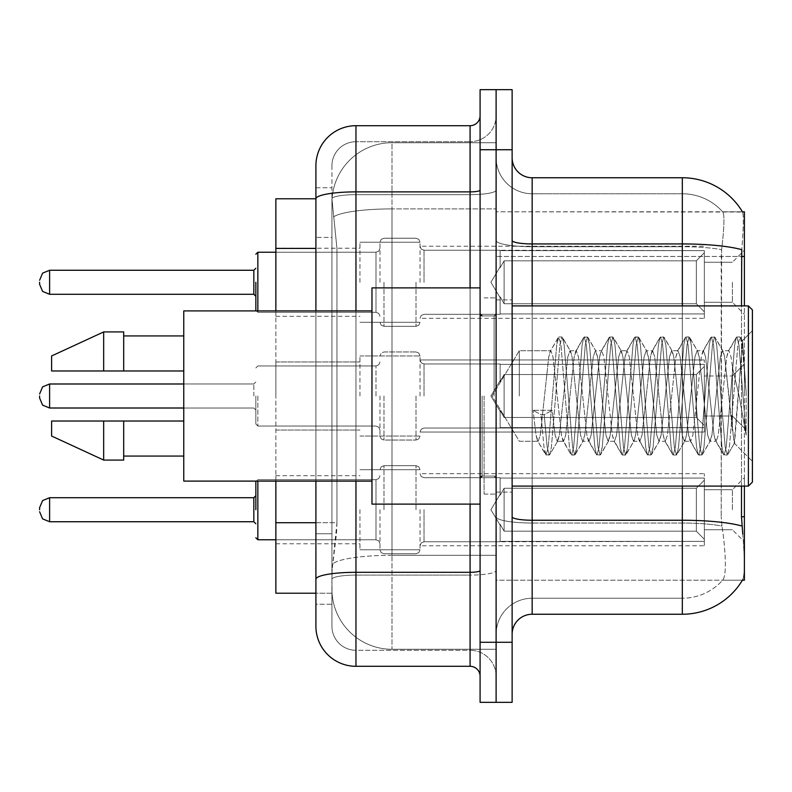 <?xml version="1.0" encoding="UTF-8"?>
<svg xmlns="http://www.w3.org/2000/svg" width="792" height="792" viewBox="0 0 792 792"><rect width="100%" height="100%" fill="white"/><g stroke="black" fill="none" stroke-linecap="round" stroke-linejoin="round"><path stroke-width="0.59" stroke-dasharray="3.96 2.97" d="M744.391 282.269L744.391 250.232L744.391 282.269M732.382 282.269L732.382 302.297L732.382 282.269M744.391 396L744.391 363.964L744.391 396M732.382 396L732.382 430.195L724.64 356.806L722.512 350.737L720.393 356.806L711.919 435.194L709.8 441.263L707.682 435.194L699.207 356.806L697.089 350.737L694.97 356.806L686.496 435.194L684.377 441.263L682.259 435.194L673.774 356.806L671.656 350.737L669.537 356.806L661.063 435.194L658.944 441.263L656.825 435.194L648.351 356.806L646.232 350.737L644.114 356.806L635.639 435.194L633.521 441.263L631.402 435.194L622.918 356.806L620.799 350.737L618.681 356.806L610.206 435.194L608.088 441.263L605.969 435.194L597.495 356.806L595.376 350.737L593.258 356.806L584.783 435.194L582.655 441.263L580.536 435.194L572.062 356.806L569.943 350.737L567.824 356.806L559.35 435.194L557.231 441.263L555.113 435.194L552.143 410.305L533.075 410.305L541.015 414.662L544.193 414.662L552.143 410.305L533.075 410.305L541.015 414.662L544.193 414.662L552.143 410.305L555.113 435.194L557.231 441.263L563.587 441.263L561.469 435.194L552.994 356.806L550.876 350.737L548.757 356.806L540.283 435.194L538.164 441.263L536.045 435.194L533.075 410.305L536.045 435.194L537.491 440.689L545.589 454.578L543.985 447.114L541.015 414.662L543.985 447.114L546.104 455.024L537.491 440.689L538.164 441.263L540.283 435.194L548.757 356.806L550.202 351.311L558.301 337.422L556.697 344.886L548.222 447.114L546.104 455.024L549.282 455.024L547.163 447.114L544.193 414.662L547.163 447.114L549.282 455.024L549.806 454.578L546.104 455.024L548.222 447.114L556.697 344.886L558.815 336.976L550.202 351.311L550.876 350.737L552.994 356.806L561.469 435.194L562.914 440.689L571.012 454.578L569.418 447.114L560.944 344.886L558.815 336.976L562.003 336.976L559.885 344.886L551.4 447.114L549.806 454.578L557.905 440.689L557.231 441.263L563.587 441.263L571.012 454.578L569.418 447.114L560.944 344.886L558.815 336.976L562.003 336.976L559.885 344.886L551.4 447.114L549.806 454.578L557.905 440.689L559.35 435.194L567.824 356.806L569.943 350.737L576.299 350.737L574.18 356.806L565.706 435.194L563.587 441.263L565.706 435.194L574.18 356.806L575.636 351.311L583.734 337.422L582.13 344.886L573.656 447.114L571.537 455.024L571.012 454.578L574.715 455.024L572.596 447.114L564.122 344.886L562.003 336.976L570.616 351.311L569.943 350.737L576.299 350.737L583.734 337.422L582.13 344.886L573.656 447.114L571.537 455.024L574.715 455.024L572.596 447.114L564.122 344.886L562.518 337.422L570.616 351.311L572.062 356.806L580.536 435.194L582.655 441.263L589.02 441.263L586.902 435.194L578.417 356.806L576.299 350.737L578.417 356.806L586.902 435.194L588.347 440.689L596.445 454.578L594.841 447.114L586.367 344.886L584.248 336.976L583.734 337.422L587.426 336.976L585.308 344.886L576.833 447.114L574.715 455.024L583.328 440.689L582.655 441.263L589.02 441.263L596.445 454.578L594.841 447.114L586.367 344.886L584.248 336.976L587.426 336.976L585.308 344.886L576.833 447.114L575.23 454.578L583.328 440.689L584.783 435.194L593.258 356.806L595.376 350.737L601.732 350.737L599.613 356.806L591.139 435.194L589.02 441.263L591.139 435.194L599.613 356.806L601.059 351.311L609.157 337.422L607.563 344.886L599.079 447.114L596.96 455.024L596.445 454.578L600.138 455.024L598.019 447.114L589.545 344.886L587.426 336.976L596.039 351.311L595.376 350.737L601.732 350.737L609.157 337.422L607.563 344.886L599.079 447.114L596.96 455.024L600.138 455.024L598.019 447.114L589.545 344.886L587.951 337.422L596.039 351.311L597.495 356.806L605.969 435.194L608.088 441.263L614.443 441.263L612.325 435.194L603.851 356.806L601.732 350.737L603.851 356.806L612.325 435.194L613.77 440.689L621.868 454.578L620.275 447.114L611.8 344.886L609.682 336.976L609.157 337.422L612.859 336.976L610.741 344.886L602.257 447.114L600.138 455.024L608.761 440.689L608.088 441.263L614.443 441.263L621.868 454.578L620.275 447.114L611.8 344.886L609.682 336.976L612.859 336.976L610.741 344.886L602.257 447.114L600.663 454.578L608.761 440.689L610.206 435.194L618.681 356.806L620.799 350.737L627.155 350.737L625.037 356.806L616.562 435.194L614.443 441.263L616.562 435.194L625.037 356.806L626.492 351.311L634.59 337.422L632.986 344.886L624.512 447.114L622.393 455.024L621.868 454.578L625.571 455.024L623.452 447.114L614.978 344.886L612.859 336.976L621.472 351.311L620.799 350.737L627.155 350.737L634.59 337.422L632.986 344.886L624.512 447.114L622.393 455.024L625.571 455.024L623.452 447.114L614.978 344.886L613.374 337.422L621.472 351.311L622.918 356.806L631.402 435.194L633.521 441.263L639.877 441.263L637.758 435.194L629.274 356.806L627.155 350.737L629.274 356.806L637.758 435.194L639.203 440.689L647.302 454.578L645.698 447.114L637.223 344.886L635.105 336.976L634.59 337.422L638.283 336.976L636.164 344.886L627.69 447.114L625.571 455.024L634.184 440.689L633.521 441.263L639.877 441.263L647.302 454.578L645.698 447.114L637.223 344.886L635.105 336.976L638.283 336.976L636.164 344.886L627.69 447.114L626.086 454.578L634.184 440.689L635.639 435.194L644.114 356.806L646.232 350.737L652.588 350.737L650.47 356.806L641.995 435.194L639.877 441.263L641.995 435.194L650.47 356.806L651.915 351.311L660.013 337.422L658.419 344.886L649.935 447.114L647.816 455.024L647.302 454.578L650.994 455.024L648.876 447.114L640.401 344.886L638.283 336.976L646.906 351.311L646.232 350.737L652.588 350.737L660.013 337.422L658.419 344.886L649.935 447.114L647.816 455.024L650.994 455.024L648.876 447.114L640.401 344.886L638.807 337.422L646.906 351.311L648.351 356.806L656.825 435.194L658.944 441.263L665.3 441.263L663.181 435.194L654.707 356.806L652.588 350.737L654.707 356.806L663.181 435.194L664.637 440.689L672.725 454.578L671.131 447.114L662.657 344.886L660.538 336.976L660.013 337.422L663.716 336.976L661.597 344.886L653.113 447.114L650.994 455.024L659.617 440.689L658.944 441.263L665.3 441.263L672.725 454.578L671.131 447.114L662.657 344.886L660.538 336.976L663.716 336.976L661.597 344.886L653.113 447.114L651.519 454.578L659.617 440.689L661.063 435.194L669.537 356.806L671.656 350.737L678.021 350.737L675.893 356.806L667.418 435.194L665.3 441.263L667.418 435.194L675.893 356.806L677.348 351.311L685.446 337.422L683.842 344.886L675.368 447.114L673.249 455.024L672.725 454.578L676.427 455.024L674.309 447.114L665.834 344.886L663.716 336.976L672.329 351.311L671.656 350.737L678.021 350.737L685.446 337.422L683.842 344.886L675.368 447.114L673.249 455.024L676.427 455.024L674.309 447.114L665.834 344.886L664.231 337.422L672.329 351.311L673.774 356.806L682.259 435.194L684.377 441.263L690.733 441.263L688.614 435.194L680.14 356.806L678.021 350.737L680.14 356.806L688.614 435.194L690.06 440.689L698.158 454.578L696.554 447.114L688.08 344.886L685.961 336.976L685.446 337.422L689.139 336.976L687.02 344.886L678.546 447.114L676.427 455.024L685.04 440.689L684.377 441.263L690.733 441.263L698.158 454.578L696.554 447.114L688.08 344.886L685.961 336.976L689.139 336.976L687.02 344.886L678.546 447.114L676.942 454.578L685.04 440.689L686.496 435.194L694.97 356.806L697.089 350.737L703.444 350.737L701.326 356.806L692.851 435.194L690.733 441.263L692.851 435.194L701.326 356.806L702.771 351.311L710.869 337.422L709.276 344.886L700.801 447.114L698.673 455.024L698.158 454.578L701.861 455.024L699.732 447.114L691.258 344.886L689.139 336.976L697.762 351.311L697.089 350.737L703.444 350.737L710.869 337.422L709.276 344.886L700.801 447.114L698.673 455.024L701.861 455.024L699.732 447.114L691.258 344.886L689.664 337.422L697.762 351.311L699.207 356.806L707.682 435.194L709.8 441.263L716.156 441.263L714.038 435.194L705.563 356.806L703.444 350.737L705.563 356.806L714.038 435.194L715.493 440.689L723.591 454.578L721.987 447.114L713.513 344.886L711.394 336.976L710.869 337.422L714.572 336.976L712.453 344.886L703.979 447.114L701.861 455.024L710.473 440.689L709.8 441.263L716.156 441.263L723.591 454.578L721.987 447.114L713.513 344.886L711.394 336.976L714.572 336.976L712.453 344.886L703.979 447.114L702.375 454.578L710.473 440.689L711.919 435.194L720.393 356.806L722.512 350.737L728.878 350.737L726.759 356.806L718.275 435.194L716.156 441.263L718.275 435.194L726.759 356.806L728.204 351.311L736.303 337.422L734.699 344.886L726.224 447.114L724.106 455.024L723.591 454.578L727.284 455.024L725.165 447.114L716.691 344.886L714.572 336.976L723.185 351.311L722.512 350.737L728.878 350.737L736.303 337.422L734.699 344.886L726.224 447.114L724.106 455.024L727.284 455.024L725.165 447.114L716.691 344.886L715.087 337.422L723.185 351.311L724.64 356.806L734.184 443.065L742.599 340.996L746.143 392.604L746.143 435.115L739.124 396L732.402 367.112L732.382 430.195L734.59 442.916L742.599 340.996L746.143 392.604L742.114 344.886L739.995 336.976L737.877 344.886L729.402 447.114L727.284 455.024L729.402 447.114L737.877 344.886L739.995 336.976L742.114 344.886L746.143 392.604L746.143 435.115L738.936 344.886L736.817 336.976L736.303 337.422L739.995 336.976L736.817 336.976L738.936 344.886L746.143 435.115L739.124 396L732.402 367.112L732.382 396M744.391 509.731L744.391 477.695L744.391 509.731M732.382 509.731L732.382 489.703L732.382 509.731M359.964 282.269L359.964 242.223L359.964 282.269M275.863 282.269L275.863 316.315L275.863 282.269M359.964 396L359.964 355.954L359.964 396M275.863 396L275.863 361.964L275.863 396M359.964 509.731L359.964 549.777L359.964 509.731M275.863 509.731L275.863 475.685L275.863 509.731M420.027 282.269L420.027 242.223L420.027 282.269M420.027 396L420.027 355.954L420.027 396M420.027 509.731L420.027 549.777L420.027 509.731M704.345 282.269L704.345 318.315L704.345 282.269L704.345 318.315L704.345 282.269L704.345 318.315L704.345 282.269L704.345 318.315L704.345 282.269L704.345 318.315L704.345 282.269L704.345 318.315L704.345 282.269L704.345 318.315L704.345 282.269L704.345 318.315L704.345 282.269L704.345 318.315L704.345 282.269L704.345 318.315L704.345 282.269L704.345 318.315L704.345 282.269L704.345 318.315L704.345 282.269L704.345 318.315L704.345 282.269L704.345 318.315L704.345 282.269L704.345 318.315L704.345 282.269L704.345 318.315L704.345 282.269L704.345 318.315L704.345 282.269L704.345 313.919L704.345 282.269L704.345 311.89L696.336 303.722L504.118 303.722L504.118 260.825L504.118 303.722L500.118 296.792L504.118 303.722L696.336 303.722L696.336 260.825L696.336 303.722L704.345 311.89L704.345 313.919L500.118 313.919L704.345 313.919L704.345 250.628L704.345 313.919L704.345 282.269L704.345 311.89L696.336 303.722L504.118 303.722L504.118 260.825L500.118 267.755L504.118 260.825L696.336 260.825L704.345 252.658L696.336 260.825L504.118 260.825L504.118 303.722L500.118 296.792L500.118 314.305L500.118 296.792L504.118 303.722L696.336 303.722L696.336 260.825L696.336 303.722L704.345 311.89L704.345 313.919L500.118 313.919L704.345 313.919L704.345 250.628L500.118 250.628L704.345 250.628L704.345 313.919L704.345 282.269L704.345 311.89L696.336 303.722L504.118 303.722L504.118 260.825L500.118 267.755L500.118 250.232L500.118 267.755L504.118 260.825L696.336 260.825L704.345 252.658L696.336 260.825L504.118 260.825L504.118 303.722L500.118 296.792L500.118 314.305L500.118 296.792L504.118 303.722L696.336 303.722L696.336 260.825L696.336 303.722L704.345 311.89L704.345 313.919L500.118 313.919L704.345 313.919L704.345 250.628L500.118 250.628L704.345 250.628L704.345 313.919L704.345 282.269L704.345 311.89L696.336 303.722L504.118 303.722L504.118 260.825L500.118 267.755L500.118 250.232L500.118 267.755L504.118 260.825L696.336 260.825L704.345 252.658L696.336 260.825L504.118 260.825L504.118 303.722L500.118 296.792L500.118 314.305L500.118 296.792L504.118 303.722L696.336 303.722L696.336 260.825L696.336 303.722L704.345 311.89L704.345 313.919L500.118 313.919L704.345 313.919L704.345 250.628L500.118 250.628L704.345 250.628L704.345 313.919L704.345 282.269L704.345 311.89L696.336 303.722L504.118 303.722L504.118 260.825L500.118 267.755L500.118 250.232L500.118 267.755L504.118 260.825L696.336 260.825L704.345 252.658L696.336 260.825L504.118 260.825L504.118 303.722L500.118 296.792L500.118 314.305L500.118 296.792L504.118 303.722L696.336 303.722L696.336 260.825L696.336 303.722L704.345 311.89L704.345 313.919L500.118 313.919L704.345 313.919L704.345 250.628L500.118 250.628L704.345 250.628L704.345 313.919L704.345 282.269L704.345 311.89L696.336 303.722L504.118 303.722L504.118 260.825L500.118 267.755L500.118 250.232L500.118 267.755L504.118 260.825L696.336 260.825L704.345 252.658L696.336 260.825L504.118 260.825L504.118 303.722L500.118 296.792L500.118 314.305L500.118 296.792L504.118 303.722L696.336 303.722L696.336 260.825L696.336 303.722L704.345 311.89L704.345 313.919L500.118 313.919L704.345 313.919L704.345 250.628L500.118 250.628L704.345 250.628L704.345 313.919L704.345 282.269L704.345 311.89L696.336 303.722L504.118 303.722L504.118 260.825L500.118 267.755L500.118 250.232L500.118 267.755L504.118 260.825L696.336 260.825L704.345 252.658L696.336 260.825L504.118 260.825L504.118 303.722L500.118 296.792L500.118 314.305L500.118 296.792L504.118 303.722L696.336 303.722L696.336 260.825L696.336 303.722L704.345 311.89L704.345 313.919L500.118 313.919L704.345 313.919L704.345 250.628L500.118 250.628L704.345 250.628L704.345 313.919L704.345 282.269L704.345 311.89L696.336 303.722L504.118 303.722L504.118 260.825L500.118 267.755L500.118 250.232L500.118 267.755L504.118 260.825L696.336 260.825L704.345 252.658L696.336 260.825L504.118 260.825L504.118 303.722L500.118 296.792L500.118 314.305L500.118 296.792L504.118 303.722L696.336 303.722L696.336 260.825L696.336 303.722L704.345 311.89L704.345 313.919L500.118 313.919L704.345 313.919L704.345 250.628L500.118 250.628L704.345 250.628L704.345 313.919L704.345 282.269L704.345 311.89L696.336 303.722L504.118 303.722L504.118 260.825L500.118 267.755L500.118 250.232L500.118 267.755L504.118 260.825L696.336 260.825L704.345 252.658L696.336 260.825L504.118 260.825L504.118 303.722L500.118 296.792L500.118 314.305L500.118 296.792L504.118 303.722L696.336 303.722L696.336 260.825L696.336 303.722L704.345 311.89L704.345 313.919L500.118 313.919L704.345 313.919L704.345 250.628L500.118 250.628L704.345 250.628L704.345 313.919L704.345 282.269L704.345 311.89L696.336 303.722L504.118 303.722L504.118 260.825L500.118 267.755L500.118 250.232L500.118 267.755L504.118 260.825L696.336 260.825L704.345 252.658L696.336 260.825L504.118 260.825L504.118 303.722L500.118 296.792L500.118 314.305L500.118 296.792L504.118 303.722L696.336 303.722L696.336 260.825L696.336 303.722L704.345 311.89L704.345 313.919L500.118 313.919L704.345 313.919L704.345 250.628L500.118 250.628L704.345 250.628L704.345 313.919L704.345 282.269L704.345 311.89L696.336 303.722L504.118 303.722L504.118 260.825L500.118 267.755L500.118 250.232L500.118 267.755L504.118 260.825L696.336 260.825L704.345 252.658L696.336 260.825L504.118 260.825L504.118 303.722L500.118 296.792L500.118 314.305L500.118 296.792L504.118 303.722L696.336 303.722L696.336 260.825L696.336 303.722L704.345 311.89L704.345 313.919L500.118 313.919L704.345 313.919L704.345 250.628L500.118 250.628L704.345 250.628L704.345 313.919L704.345 282.269L704.345 311.89L696.336 303.722L504.118 303.722L504.118 260.825L500.118 267.755L500.118 250.232L500.118 267.755L504.118 260.825L696.336 260.825L704.345 252.658L696.336 260.825L504.118 260.825L504.118 303.722L500.118 296.792L500.118 314.305L500.118 296.792L504.118 303.722L696.336 303.722L696.336 260.825L696.336 303.722L704.345 311.89L704.345 313.919L500.118 313.919L704.345 313.919L704.345 250.628L500.118 250.628L704.345 250.628L704.345 313.919L704.345 282.269L704.345 311.89L696.336 303.722L504.118 303.722L504.118 260.825L500.118 267.755L500.118 250.232L500.118 267.755L504.118 260.825L696.336 260.825L704.345 252.658L696.336 260.825L504.118 260.825L504.118 303.722L500.118 296.792L500.118 314.305L500.118 296.792L504.118 303.722L696.336 303.722L696.336 260.825L696.336 303.722L704.345 311.89L704.345 313.919L500.118 313.919L704.345 313.919L704.345 250.628L500.118 250.628L704.345 250.628L704.345 313.919L704.345 282.269L704.345 311.89L696.336 303.722L504.118 303.722L504.118 260.825L500.118 267.755L500.118 250.232L500.118 267.755L504.118 260.825L696.336 260.825L704.345 252.658L696.336 260.825L504.118 260.825L504.118 303.722L500.118 296.792L500.118 314.305L500.118 296.792L504.118 303.722L696.336 303.722L696.336 260.825L696.336 303.722L704.345 311.89L704.345 313.919L500.118 313.919L704.345 313.919L704.345 250.628L500.118 250.628L704.345 250.628L704.345 313.919L704.345 282.269L704.345 311.89L696.336 303.722L504.118 303.722L504.118 260.825L500.118 267.755L500.118 250.232L500.118 267.755L504.118 260.825L696.336 260.825L704.345 252.658L696.336 260.825L504.118 260.825L504.118 303.722L500.118 296.792L500.118 314.305L500.118 296.792L504.118 303.722L696.336 303.722L696.336 260.825L696.336 303.722L704.345 311.89L704.345 313.919L500.118 313.919L704.345 313.919L704.345 250.628L500.118 250.628L704.345 250.628L704.345 313.919L704.345 282.269L704.345 311.89L696.336 303.722L504.118 303.722L504.118 260.825L500.118 267.755L500.118 250.232L500.118 267.755L504.118 260.825L696.336 260.825L704.345 252.658L696.336 260.825L504.118 260.825L504.118 303.722L500.118 296.792L500.118 314.305L500.118 296.792L504.118 303.722L696.336 303.722L696.336 260.825L696.336 303.722L704.345 311.89L704.345 313.919L500.118 313.919L704.345 313.919L704.345 250.628L500.118 250.628L704.345 250.628L704.345 313.919L704.345 282.269L704.345 311.89L696.336 303.722L504.118 303.722L504.118 260.825L500.118 267.755L500.118 250.232L500.118 267.755L504.118 260.825L696.336 260.825L704.345 252.658L696.336 260.825L504.118 260.825L504.118 303.722L500.118 296.792L500.118 314.305L500.118 296.792L504.118 303.722L696.336 303.722L696.336 260.825L696.336 303.722L704.345 311.89L704.345 313.919L500.118 313.919L704.345 313.919L704.345 250.628L500.118 250.628L704.345 250.628L704.345 282.269M704.345 396L704.345 359.964L704.345 432.036L704.345 396L704.345 432.036L704.345 396L704.345 432.036L704.345 396L704.345 432.036L704.345 396L704.345 432.036L704.345 396L704.345 432.036L704.345 396L704.345 432.036L704.345 396L704.345 432.036L704.345 396L704.345 432.036L704.345 396L704.345 432.036L704.345 396L704.345 432.036L704.345 396L704.345 432.036L704.345 396L704.345 432.036L704.345 396L704.345 432.036L704.345 396L704.345 432.036L704.345 396L704.345 432.036L704.345 396L704.345 425.611L696.336 417.453L504.118 417.453L696.336 417.453L696.336 374.547L504.118 374.547L504.118 417.453L504.118 374.547L500.118 381.477L504.118 374.547L696.336 374.547L696.336 417.453L704.345 425.611L704.345 364.36L704.345 427.64L704.345 364.36L500.118 364.36L704.345 364.36L704.345 366.389L696.336 374.547L704.345 366.389L704.345 427.64L500.118 427.64L704.345 427.64L704.345 425.611L696.336 417.453L504.118 417.453L500.118 410.523L504.118 417.453L696.336 417.453L696.336 374.547L504.118 374.547L504.118 417.453L504.118 374.547L500.118 381.477L500.118 363.964L500.118 381.477L504.118 374.547L696.336 374.547L696.336 417.453L704.345 425.611L704.345 364.36L704.345 427.64L704.345 364.36L500.118 364.36L704.345 364.36L704.345 366.389L696.336 374.547L704.345 366.389L704.345 427.64L500.118 428.036L500.118 410.523L500.118 427.64L704.345 427.64L704.345 425.611L696.336 417.453L504.118 417.453L500.118 410.523L504.118 417.453L696.336 417.453L696.336 374.547L504.118 374.547L504.118 417.453L504.118 374.547L500.118 381.477L500.118 363.964L500.118 381.477L504.118 374.547L696.336 374.547L696.336 417.453L704.345 425.611L704.345 364.36L704.345 427.64L704.345 364.36L500.118 364.36L704.345 364.36L704.345 366.389L696.336 374.547L704.345 366.389L704.345 427.64L500.118 428.036L500.118 410.523L500.118 427.64L704.345 427.64L704.345 425.611L696.336 417.453L504.118 417.453L500.118 410.523L504.118 417.453L696.336 417.453L696.336 374.547L504.118 374.547L504.118 417.453L504.118 374.547L500.118 381.477L500.118 363.964L500.118 381.477L504.118 374.547L696.336 374.547L696.336 417.453L704.345 425.611L704.345 364.36L704.345 427.64L704.345 364.36L500.118 364.36L704.345 364.36L704.345 366.389L696.336 374.547L704.345 366.389L704.345 427.64L500.118 428.036L500.118 410.523L500.118 427.64L704.345 427.64L704.345 425.611L696.336 417.453L504.118 417.453L500.118 410.523L504.118 417.453L696.336 417.453L696.336 374.547L504.118 374.547L504.118 417.453L504.118 374.547L500.118 381.477L500.118 363.964L500.118 381.477L504.118 374.547L696.336 374.547L696.336 417.453L704.345 425.611L704.345 364.36L704.345 427.64L704.345 364.36L500.118 364.36L704.345 364.36L704.345 366.389L696.336 374.547L704.345 366.389L704.345 427.64L500.118 428.036L500.118 410.523L500.118 427.64L704.345 427.64L704.345 425.611L696.336 417.453L504.118 417.453L500.118 410.523L504.118 417.453L696.336 417.453L696.336 374.547L504.118 374.547L504.118 417.453L504.118 374.547L500.118 381.477L500.118 363.964L500.118 381.477L504.118 374.547L696.336 374.547L696.336 417.453L704.345 425.611L704.345 364.36L704.345 427.64L704.345 364.36L500.118 364.36L704.345 364.36L704.345 366.389L696.336 374.547L704.345 366.389L704.345 427.64L500.118 428.036L500.118 410.523L500.118 427.64L704.345 427.64L704.345 425.611L696.336 417.453L504.118 417.453L500.118 410.523L504.118 417.453L696.336 417.453L696.336 374.547L504.118 374.547L504.118 417.453L504.118 374.547L500.118 381.477L500.118 363.964L500.118 381.477L504.118 374.547L696.336 374.547L696.336 417.453L704.345 425.611L704.345 364.36L704.345 427.64L704.345 364.36L500.118 364.36L704.345 364.36L704.345 366.389L696.336 374.547L704.345 366.389L704.345 427.64L500.118 428.036L500.118 410.523L500.118 427.64L704.345 427.64L704.345 425.611L696.336 417.453L504.118 417.453L500.118 410.523L504.118 417.453L696.336 417.453L696.336 374.547L504.118 374.547L504.118 417.453L504.118 374.547L500.118 381.477L500.118 363.964L500.118 381.477L504.118 374.547L696.336 374.547L696.336 417.453L704.345 425.611L704.345 364.36L704.345 427.64L704.345 364.36L500.118 364.36L704.345 364.36L704.345 366.389L696.336 374.547L704.345 366.389L704.345 427.64L500.118 428.036L500.118 410.523L500.118 427.64L704.345 427.64L704.345 425.611L696.336 417.453L504.118 417.453L500.118 410.523L504.118 417.453L696.336 417.453L696.336 374.547L504.118 374.547L504.118 417.453L504.118 374.547L500.118 381.477L500.118 363.964L500.118 381.477L504.118 374.547L696.336 374.547L696.336 417.453L704.345 425.611L704.345 364.36L704.345 427.64L704.345 364.36L500.118 364.36L704.345 364.36L704.345 366.389L696.336 374.547L704.345 366.389L704.345 427.64L500.118 428.036L500.118 410.523L500.118 427.64L704.345 427.64L704.345 425.611L696.336 417.453L504.118 417.453L500.118 410.523L504.118 417.453L696.336 417.453L696.336 374.547L504.118 374.547L504.118 417.453L504.118 374.547L500.118 381.477L500.118 363.964L500.118 381.477L504.118 374.547L696.336 374.547L696.336 417.453L704.345 425.611L704.345 364.36L704.345 427.64L704.345 364.36L500.118 364.36L704.345 364.36L704.345 366.389L696.336 374.547L704.345 366.389L704.345 427.64L500.118 428.036L500.118 410.523L500.118 427.64L704.345 427.64L704.345 425.611L696.336 417.453L504.118 417.453L500.118 410.523L504.118 417.453L696.336 417.453L696.336 374.547L504.118 374.547L504.118 417.453L504.118 374.547L500.118 381.477L500.118 363.964L500.118 381.477L504.118 374.547L696.336 374.547L696.336 417.453L704.345 425.611L704.345 364.36L704.345 427.64L704.345 364.36L500.118 364.36L704.345 364.36L704.345 366.389L696.336 374.547L704.345 366.389L704.345 427.64L500.118 428.036L500.118 410.523L500.118 427.64L704.345 427.64L704.345 425.611L696.336 417.453L504.118 417.453L500.118 410.523L504.118 417.453L696.336 417.453L696.336 374.547L504.118 374.547L504.118 417.453L504.118 374.547L500.118 381.477L500.118 363.964L500.118 381.477L504.118 374.547L696.336 374.547L696.336 417.453L704.345 425.611L704.345 364.36L704.345 427.64L704.345 364.36L500.118 364.36L704.345 364.36L704.345 366.389L696.336 374.547L704.345 366.389L704.345 427.64L500.118 428.036L500.118 410.523L500.118 427.64L704.345 427.64L704.345 425.611L696.336 417.453L504.118 417.453L500.118 410.523L504.118 417.453L696.336 417.453L696.336 374.547L504.118 374.547L504.118 417.453L504.118 374.547L500.118 381.477L500.118 363.964L500.118 381.477L504.118 374.547L696.336 374.547L696.336 417.453L704.345 425.611L704.345 364.36L704.345 427.64L704.345 364.36L500.118 364.36L704.345 364.36L704.345 366.389L696.336 374.547L704.345 366.389L704.345 427.64L500.118 428.036L500.118 410.523L500.118 427.64L704.345 427.64L704.345 425.611L696.336 417.453L504.118 417.453L500.118 410.523L504.118 417.453L696.336 417.453L696.336 374.547L504.118 374.547L504.118 417.453L504.118 374.547L500.118 381.477L500.118 363.964L500.118 381.477L504.118 374.547L696.336 374.547L696.336 417.453L704.345 425.611L704.345 364.36L704.345 427.64L704.345 364.36L500.118 364.36L704.345 364.36L704.345 366.389L696.336 374.547L704.345 366.389L704.345 427.64L500.118 428.036L500.118 410.523L500.118 427.64L704.345 427.64L704.345 425.611L696.336 417.453L504.118 417.453L500.118 410.523L504.118 417.453L696.336 417.453L696.336 374.547L504.118 374.547L504.118 417.453L504.118 374.547L500.118 381.477L500.118 363.964L500.118 381.477L504.118 374.547L696.336 374.547L696.336 417.453L704.345 425.611L704.345 364.36L704.345 427.64L704.345 364.36L500.118 364.36L704.345 364.36L704.345 366.389L696.336 374.547L704.345 366.389L704.345 427.64L500.118 428.036L500.118 410.523L500.118 427.64L704.345 427.64L704.345 425.611L696.336 417.453L504.118 417.453L500.118 410.523L504.118 417.453L696.336 417.453L696.336 374.547L504.118 374.547L504.118 417.453L504.118 374.547L500.118 381.477L500.118 363.964L500.118 381.477L504.118 374.547L696.336 374.547L696.336 417.453L704.345 425.611L704.345 364.36L704.345 427.64L704.345 364.36L500.118 364.36L704.345 364.36L704.345 366.389L696.336 374.547L704.345 366.389L704.345 396M704.345 509.731L704.345 473.685L704.345 545.767L704.345 478.081L704.345 509.731L704.345 480.11L696.336 488.278L504.118 488.278L504.118 531.175L504.118 488.278L500.118 495.208L504.118 488.278L696.336 488.278L696.336 531.175L696.336 488.278L704.345 480.11L704.345 478.081L500.118 478.081L704.345 478.081L704.345 541.372L704.345 478.081L704.345 509.731L704.345 480.11L696.336 488.278L504.118 488.278L504.118 531.175L500.118 524.245L504.118 531.175L696.336 531.175L704.345 539.342L696.336 531.175L504.118 531.175L504.118 488.278L500.118 495.208L500.118 477.695L500.118 495.208L504.118 488.278L696.336 488.278L696.336 531.175L696.336 488.278L704.345 480.11L704.345 478.081L500.118 478.081L704.345 478.081L704.345 541.372L500.118 541.372L704.345 541.372L704.345 478.081L704.345 509.731L704.345 480.11L696.336 488.278L504.118 488.278L504.118 531.175L500.118 524.245L500.118 541.768L500.118 524.245L504.118 531.175L696.336 531.175L704.345 539.342L696.336 531.175L504.118 531.175L504.118 488.278L500.118 495.208L500.118 477.695L500.118 495.208L504.118 488.278L696.336 488.278L696.336 531.175L696.336 488.278L704.345 480.11L704.345 478.081L500.118 478.081L704.345 478.081L704.345 541.372L500.118 541.372L704.345 541.372L704.345 478.081L704.345 509.731L704.345 480.11L696.336 488.278L504.118 488.278L504.118 531.175L500.118 524.245L500.118 541.768L500.118 524.245L504.118 531.175L696.336 531.175L704.345 539.342L696.336 531.175L504.118 531.175L504.118 488.278L500.118 495.208L500.118 477.695L500.118 495.208L504.118 488.278L696.336 488.278L696.336 531.175L696.336 488.278L704.345 480.11L704.345 478.081L500.118 478.081L704.345 478.081L704.345 541.372L500.118 541.372L704.345 541.372L704.345 478.081L704.345 509.731L704.345 480.11L696.336 488.278L504.118 488.278L504.118 531.175L500.118 524.245L500.118 541.768L500.118 524.245L504.118 531.175L696.336 531.175L704.345 539.342L696.336 531.175L504.118 531.175L504.118 488.278L500.118 495.208L500.118 477.695L500.118 495.208L504.118 488.278L696.336 488.278L696.336 531.175L696.336 488.278L704.345 480.11L704.345 478.081L500.118 478.081L704.345 478.081L704.345 541.372L500.118 541.372L704.345 541.372L704.345 478.081L704.345 509.731L704.345 480.11L696.336 488.278L504.118 488.278L504.118 531.175L500.118 524.245L500.118 541.768L500.118 524.245L504.118 531.175L696.336 531.175L704.345 539.342L696.336 531.175L504.118 531.175L504.118 488.278L500.118 495.208L500.118 477.695L500.118 495.208L504.118 488.278L696.336 488.278L696.336 531.175L696.336 488.278L704.345 480.11L704.345 478.081L500.118 478.081L704.345 478.081L704.345 541.372L500.118 541.372L704.345 541.372L704.345 478.081L704.345 509.731L704.345 480.11L696.336 488.278L504.118 488.278L504.118 531.175L500.118 524.245L500.118 541.768L500.118 524.245L504.118 531.175L696.336 531.175L704.345 539.342L696.336 531.175L504.118 531.175L504.118 488.278L500.118 495.208L500.118 477.695L500.118 495.208L504.118 488.278L696.336 488.278L696.336 531.175L696.336 488.278L704.345 480.11L704.345 478.081L500.118 478.081L704.345 478.081L704.345 541.372L500.118 541.372L704.345 541.372L704.345 478.081L704.345 509.731L704.345 480.11L696.336 488.278L504.118 488.278L504.118 531.175L500.118 524.245L500.118 541.768L500.118 524.245L504.118 531.175L696.336 531.175L704.345 539.342L696.336 531.175L504.118 531.175L504.118 488.278L500.118 495.208L500.118 477.695L500.118 495.208L504.118 488.278L696.336 488.278L696.336 531.175L696.336 488.278L704.345 480.11L704.345 478.081L500.118 478.081L704.345 478.081L704.345 541.372L500.118 541.372L704.345 541.372L704.345 478.081L704.345 509.731L704.345 480.11L696.336 488.278L504.118 488.278L504.118 531.175L500.118 524.245L500.118 541.768L500.118 524.245L504.118 531.175L696.336 531.175L704.345 539.342L696.336 531.175L504.118 531.175L504.118 488.278L500.118 495.208L500.118 477.695L500.118 495.208L504.118 488.278L696.336 488.278L696.336 531.175L696.336 488.278L704.345 480.11L704.345 478.081L500.118 478.081L704.345 478.081L704.345 541.372L500.118 541.372L704.345 541.372L704.345 478.081L704.345 509.731L704.345 480.11L696.336 488.278L504.118 488.278L504.118 531.175L500.118 524.245L500.118 541.768L500.118 524.245L504.118 531.175L696.336 531.175L704.345 539.342L696.336 531.175L504.118 531.175L504.118 488.278L500.118 495.208L500.118 477.695L500.118 495.208L504.118 488.278L696.336 488.278L696.336 531.175L696.336 488.278L704.345 480.11L704.345 478.081L500.118 478.081L704.345 478.081L704.345 541.372L500.118 541.372L704.345 541.372L704.345 478.081L704.345 509.731L704.345 480.11L696.336 488.278L504.118 488.278L504.118 531.175L500.118 524.245L500.118 541.768L500.118 524.245L504.118 531.175L696.336 531.175L704.345 539.342L696.336 531.175L504.118 531.175L504.118 488.278L500.118 495.208L500.118 477.695L500.118 495.208L504.118 488.278L696.336 488.278L696.336 531.175L696.336 488.278L704.345 480.11L704.345 478.081L500.118 478.081L704.345 478.081L704.345 541.372L500.118 541.372L704.345 541.372L704.345 478.081L704.345 509.731L704.345 480.11L696.336 488.278L504.118 488.278L504.118 531.175L500.118 524.245L500.118 541.768L500.118 524.245L504.118 531.175L696.336 531.175L704.345 539.342L696.336 531.175L504.118 531.175L504.118 488.278L500.118 495.208L500.118 477.695L500.118 495.208L504.118 488.278L696.336 488.278L696.336 531.175L696.336 488.278L704.345 480.11L704.345 478.081L500.118 478.081L704.345 478.081L704.345 541.372L500.118 541.372L704.345 541.372L704.345 478.081L704.345 509.731L704.345 480.11L696.336 488.278L504.118 488.278L504.118 531.175L500.118 524.245L500.118 541.768L500.118 524.245L504.118 531.175L696.336 531.175L704.345 539.342L696.336 531.175L504.118 531.175L504.118 488.278L500.118 495.208L500.118 477.695L500.118 495.208L504.118 488.278L696.336 488.278L696.336 531.175L696.336 488.278L704.345 480.11L704.345 478.081L500.118 478.081L704.345 478.081L704.345 541.372L500.118 541.372L704.345 541.372L704.345 478.081L704.345 509.731L704.345 480.11L696.336 488.278L504.118 488.278L504.118 531.175L500.118 524.245L500.118 541.768L500.118 524.245L504.118 531.175L696.336 531.175L704.345 539.342L696.336 531.175L504.118 531.175L504.118 488.278L500.118 495.208L500.118 477.695L500.118 495.208L504.118 488.278L696.336 488.278L696.336 531.175L696.336 488.278L704.345 480.11L704.345 478.081L500.118 478.081L704.345 478.081L704.345 541.372L500.118 541.372L704.345 541.372L704.345 478.081L704.345 509.731L704.345 480.11L696.336 488.278L504.118 488.278L504.118 531.175L500.118 524.245L500.118 541.768L500.118 524.245L504.118 531.175L696.336 531.175L704.345 539.342L696.336 531.175L504.118 531.175L504.118 488.278L500.118 495.208L500.118 477.695L500.118 495.208L504.118 488.278L696.336 488.278L696.336 531.175L696.336 488.278L704.345 480.11L704.345 478.081L500.118 478.081L704.345 478.081L704.345 541.372L500.118 541.372L704.345 541.372L704.345 478.081L704.345 509.731L704.345 480.11L696.336 488.278L504.118 488.278L504.118 531.175L500.118 524.245L500.118 541.768L500.118 524.245L504.118 531.175L696.336 531.175L704.345 539.342L696.336 531.175L504.118 531.175L504.118 488.278L500.118 495.208L500.118 477.695L500.118 495.208L504.118 488.278L696.336 488.278L696.336 531.175L696.336 488.278L704.345 480.11L704.345 478.081L500.118 478.081L704.345 478.081L704.345 541.372L500.118 541.372L704.345 541.372L704.345 478.081L704.345 509.731L704.345 480.11L696.336 488.278L504.118 488.278L504.118 531.175L500.118 524.245L500.118 541.768L500.118 524.245L504.118 531.175L696.336 531.175L704.345 539.342L696.336 531.175L504.118 531.175L504.118 488.278L500.118 495.208L500.118 477.695L500.118 495.208L504.118 488.278L696.336 488.278L696.336 531.175L696.336 488.278L704.345 480.11L704.345 478.081L500.118 478.081L704.345 478.081L704.345 541.372L500.118 541.372L704.345 541.372L704.345 509.731M315.909 522.72L336.947 522.72L336.55 533.155L332.175 569.191L336.947 522.72L336.947 248.411L336.947 522.72L275.863 522.72L275.863 593.218L332.066 593.218L331.927 589.218A60.063 60.063 0 0 0 392 649.282L496.109 649.282L496.109 555.291L496.109 649.282L392 649.282L392 555.291L392 649.282A60.063 60.063 0 0 1 331.927 589.218L331.927 577.002L332.066 593.218L315.909 593.218L315.909 237.402L315.909 533.739L331.927 533.739L331.927 604.237L315.909 604.237L315.909 579.259L315.909 604.237L331.927 604.237L331.927 237.402L331.927 533.739L315.909 533.739M332.175 569.191L331.927 577.002L332.175 569.191M742.569 212.038A70.082 70.082 0 0 0 742.421 211.791L722.611 211.791L742.421 211.791A70.082 70.082 0 0 1 742.569 212.038C743.777 215.305 743.51 227.849 741.777 249.668C743.51 227.888 743.777 215.345 742.569 212.038L496.109 211.791L744.391 211.791L744.391 580.209L496.109 580.209L496.109 516.76L496.109 580.209L742.421 580.209L722.611 580.209L723.146 579.605L722.611 580.209L742.421 580.209A70.082 70.082 0 0 0 742.777 579.605L742.421 580.209M744.391 486.1L744.391 305.9M744.391 256.469L496.109 256.469L496.109 516.76L496.109 211.791L496.109 256.469L741.49 256.469L741.49 516.76L742.777 534.154C744.787 559.202 744.787 574.358 742.777 579.605C744.787 574.388 744.787 559.231 742.777 534.154M496.109 142.718L496.109 555.291L496.109 142.718L392 142.718L496.109 142.718M332.016 199.604L336.947 248.411L332.016 199.604A60.063 60.063 0 0 1 392 142.718A60.063 60.063 0 0 0 332.016 199.604A60.063 60.063 0 0 1 392 142.718L392 208.9L496.109 208.9L392 208.9L392 142.718M315.909 198.782L275.863 198.782L275.863 522.72M275.863 481.1L275.863 310.9M512.127 396L512.127 299.891L512.127 396M496.109 396L496.109 494.109L496.109 396M484.1 396L484.1 494.109L484.1 396M532.155 177.755L682.318 177.755L682.318 598.227A54.064 54.064 0 0 0 723.146 579.605C726.086 574.388 726.086 559.231 723.146 534.154L721.967 526.037L723.146 534.154C726.086 559.202 726.086 574.358 723.146 579.605A54.064 54.064 0 0 1 682.318 598.227L532.155 598.227L532.155 177.755A20.018 20.018 0 0 1 512.127 157.737L512.127 240.461L512.127 157.737M496.109 534.154L496.109 240.461L496.109 534.154M512.127 634.263L512.127 240.461L512.127 634.263A20.018 20.018 0 0 1 532.155 614.245L532.155 534.154L532.155 598.227L682.318 598.227L682.318 193.773A54.064 54.064 0 0 1 722.839 212.038A54.064 54.064 0 0 0 682.318 193.773L532.155 193.773A36.036 36.036 0 0 1 496.109 157.737L496.109 240.461L496.109 157.737A36.036 36.036 0 0 0 532.155 193.773L532.155 523.027A36.036 6.257 0 0 1 496.109 516.77A36.036 6.257 0 0 0 532.155 523.027L532.155 193.773A36.036 36.036 0 0 1 496.109 157.737M496.109 149.728L496.109 89.654L512.127 89.654L512.127 149.728L496.109 149.728L496.109 89.654L480.091 89.654L480.091 149.728L496.109 149.728L496.109 642.272L496.109 149.728M480.091 149.728L480.091 702.346L496.109 702.346L496.109 642.272L496.109 702.346L512.127 702.346L512.127 149.728M741.49 486.1L741.49 305.9M512.127 240.461A20.018 3.475 0 0 0 532.155 243.936L682.318 243.936A70.082 12.167 180 0 1 741.777 249.668L741.49 256.469L721.215 256.469L721.641 249.668C724.225 227.908 724.621 215.365 722.839 212.038C724.621 215.325 724.225 227.858 721.641 249.668L721.215 516.76L721.215 256.469L741.49 256.469M721.967 526.037L721.215 516.76L721.967 526.037A54.064 9.385 180 0 0 682.318 523.027A54.064 9.385 180 0 1 721.967 526.037M532.155 193.773L682.318 193.773A54.064 54.064 0 0 1 722.839 212.038A54.064 54.064 0 0 0 682.318 193.773L682.318 246.718A54.064 9.385 180 0 1 721.641 249.668A54.064 9.385 180 0 0 682.318 246.718L682.318 614.245L532.155 614.245M496.109 634.263A36.036 36.036 0 0 1 532.155 598.227A36.036 36.036 0 0 0 496.109 634.263A36.036 36.036 0 0 1 532.155 598.227M315.909 626.254A40.046 40.046 0 0 0 355.954 666.3L355.954 650.282A24.027 24.027 0 0 1 331.927 626.254L331.927 198.832L331.927 626.254A24.027 24.027 0 0 0 355.954 650.282L470.082 650.282L470.082 586.209L470.082 666.3A10.009 10.009 0 0 1 480.091 676.318L480.091 115.681L480.091 676.318M496.109 586.209L496.109 190.139L496.109 586.209M480.091 396L480.091 504.118L480.091 396M496.109 115.681L496.109 190.139L496.109 115.681A26.027 26.027 0 0 1 470.082 141.719A26.027 26.027 0 0 0 496.109 115.681A26.027 26.027 0 0 1 470.082 141.719L470.082 650.282L355.954 650.282L355.954 575.091L470.082 575.091A26.027 4.524 0 0 0 496.109 570.567A26.027 4.524 0 0 1 470.082 575.091L470.082 141.719L355.954 141.719L470.082 141.719M480.091 190.139A10.009 1.742 0 0 1 470.082 191.882L355.954 191.882A40.046 6.95 180 0 0 315.909 198.832L315.909 579.259A40.046 6.95 180 0 1 355.954 572.309L355.954 125.7A40.046 40.046 0 0 0 315.909 165.746A40.046 40.046 0 0 1 355.954 125.7L470.082 125.7A10.009 10.009 0 0 0 480.091 115.681A10.009 10.009 0 0 1 470.082 125.7L470.082 586.209L470.082 575.091L355.954 575.091L355.954 141.719L355.954 194.664L470.082 194.664A26.027 4.524 0 0 0 496.109 190.139A26.027 4.524 0 0 1 470.082 194.664L355.954 194.664L355.954 586.209L355.954 572.309L470.082 572.309A10.009 1.742 -0 0 0 480.091 570.567M355.954 666.3L470.082 666.3M315.909 187.763L331.927 187.763L315.909 187.763L315.909 237.402L331.927 237.402L331.927 187.763L331.927 237.402L315.909 237.402M315.909 481.1L315.909 310.9M331.927 165.746L331.927 198.832L331.927 165.746A24.027 24.027 0 0 1 355.954 141.719A24.027 24.027 0 0 0 331.927 165.746A24.027 24.027 0 0 1 355.954 141.719M496.109 676.318A26.027 26.027 0 0 0 470.082 650.282A26.027 26.027 0 0 1 496.109 676.318A26.027 26.027 0 0 0 470.082 650.282M255.846 509.731L255.846 481.694L255.846 509.731M39.6 509.731L39.6 507.721L39.6 509.731M379.982 509.731L379.982 549.777L379.982 509.731M255.846 396L255.846 424.027L255.846 396M39.6 396L39.6 398L39.6 396M379.982 396L379.982 436.046L379.982 396M255.846 282.269L255.846 310.306L255.846 282.269M39.6 282.269L39.6 284.278L39.6 282.269M379.982 282.269L379.982 242.223L379.982 282.269M519.304 396L519.304 350.737L519.304 396M752.4 396L752.4 482.1L752.4 309.9L752.4 461.281L752.4 309.9L748.4 305.9L748.4 486.1L748.4 305.9L748.4 486.1L752.4 482.1L752.4 396M480.091 504.118L371.973 504.118L371.973 287.882L371.973 481.1L371.973 287.882L480.091 287.882M371.973 481.1L183.764 481.1L183.764 310.9L183.764 396L183.764 310.9L371.973 310.9M732.323 366.043L730.996 356.806L728.878 350.737L730.996 356.806L732.323 366.043M183.764 370.973L183.764 335.937L183.764 370.973L123.691 370.973L123.691 335.937L123.691 370.973L183.764 370.973L183.764 335.937L183.764 370.973L123.691 370.973L123.691 331.927L123.691 370.973L103.673 370.973L103.673 331.927L103.673 370.973L51.609 370.973L51.609 355.954L51.609 370.973L123.691 370.973L123.691 331.927L103.673 331.927L103.673 370.973L51.609 370.973L51.609 355.954L103.673 331.927M51.609 421.027L51.609 436.046L103.673 460.073L103.673 421.027L123.691 421.027L123.691 456.063L123.691 421.027L183.764 421.027L183.764 456.063L183.764 421.027L123.691 421.027L123.691 460.073L123.691 421.027L103.673 421.027L103.673 460.073L103.673 421.027L51.609 421.027L51.609 436.046L51.609 421.027L123.691 421.027L123.691 456.063L123.691 421.027L183.764 421.027L183.764 456.063L183.764 421.027M123.691 370.973L103.673 370.973M64.865 421.027L103.673 421.027M103.673 460.073L123.691 460.073L123.691 421.027M500.118 524.245L500.118 541.768L500.118 524.245L504.118 531.175L500.118 524.245L500.118 541.372L704.345 541.372L500.118 541.768L500.118 524.245M500.118 478.081L500.118 495.208L500.118 478.081M504.118 531.175L696.336 531.175L704.345 539.342L696.336 531.175L504.118 531.175M500.118 427.64L500.118 410.523L500.118 427.64L704.345 427.64L500.118 428.036L500.118 410.523L504.118 417.453L500.118 410.523L500.118 427.64M500.118 381.477L500.118 363.964L500.118 381.477M704.345 427.64L704.345 425.611L704.345 427.64M500.118 267.755L500.118 250.232L500.118 267.755L504.118 260.825L500.118 267.755L500.118 250.628L704.345 250.628L500.118 250.232L500.118 267.755M500.118 313.919L500.118 296.792L500.118 313.919M504.118 260.825L696.336 260.825L704.345 252.658L696.336 260.825L504.118 260.825M392 555.291A60.063 10.435 180 0 0 332.65 564.102A60.063 10.435 180 0 1 392 555.291L496.109 555.291L392 555.291L392 208.9L392 555.291M744.391 516.76L741.49 516.76M333.491 216.959A60.063 10.435 180 0 1 392 208.9A60.063 10.435 180 0 0 333.491 216.959M331.927 589.218A60.063 60.063 0 0 0 392 649.282M315.909 248.411L275.863 248.411M741.995 526.037A70.082 12.167 180 0 0 682.318 520.245L532.155 520.245A20.018 3.475 0 0 1 512.127 516.77M682.318 486.1L682.318 305.9M512.127 642.272L480.091 642.272M532.155 305.9L532.155 486.1M682.318 246.718L532.155 246.718A36.036 6.257 0 0 1 496.109 240.461A36.036 6.257 0 0 0 532.155 246.718L682.318 246.718M682.318 523.027L532.155 523.027L682.318 523.027M355.954 310.9L355.954 481.1M470.082 504.118L470.082 287.882M355.954 194.664A24.027 4.168 180 0 0 331.927 198.832A24.027 4.168 180 0 1 355.954 194.664M355.954 575.091A24.027 4.168 180 0 0 331.927 579.259A24.027 4.168 180 0 1 355.954 575.091M355.954 650.282A24.027 24.027 0 0 1 331.927 626.254M257.845 539.758L255.846 537.758L257.845 539.758L375.982 539.758L257.845 539.758L255.846 537.758L257.845 539.758L375.982 539.758L257.845 539.758L255.846 537.758L257.845 539.758L375.982 539.758L257.845 539.758L255.846 537.758L257.845 539.758L375.982 539.758L257.845 539.758L255.846 537.758L257.845 539.758L375.982 539.758L257.845 539.758L255.846 537.758L257.845 539.758L375.982 539.758L257.845 539.758L255.846 537.758L257.845 539.758L375.982 539.758L257.845 539.758L255.846 537.758L257.845 539.758L375.982 539.758L375.982 479.695L375.982 539.758L375.982 479.695L375.982 539.758L375.982 479.695L375.982 539.758L375.982 479.695L375.982 539.758L375.982 479.695L375.982 539.758L375.982 479.695L375.982 539.758L375.982 479.695L375.982 539.758L375.982 479.695L375.982 539.758L375.982 479.695L375.982 539.758L375.982 479.695L375.982 539.758L375.982 479.695L375.982 539.758L375.982 479.695L375.982 539.758L375.982 479.695L375.982 539.758L375.982 479.695L375.982 539.758L375.982 479.695L375.982 539.758L375.982 479.695L375.982 539.758L375.982 509.731L375.982 539.758L257.845 539.758L257.845 481.1M253.836 509.731L253.836 497.713L253.836 521.74L253.836 497.713L253.836 521.74L253.836 497.713L253.836 521.74L253.836 497.713L253.836 521.74L253.836 497.713L253.836 521.74L253.836 497.713L253.836 521.74L253.836 497.713L253.836 521.74L253.836 497.713L253.836 521.74L253.836 497.713L253.836 521.74L253.836 497.713L253.836 521.74L253.836 497.713L253.836 521.74L253.836 497.713L253.836 521.74L253.836 497.713L253.836 521.74L253.836 497.713L253.836 521.74L253.836 497.713L253.836 521.74L253.836 497.713L253.836 521.74L255.846 523.74L253.836 521.74L255.846 523.74L253.836 521.74L255.846 523.74L253.836 521.74L255.846 523.74L253.836 521.74L255.846 523.74L253.836 521.74L255.846 523.74L253.836 521.74L255.846 523.74L253.836 521.74L255.846 523.74L253.836 521.74L49.609 521.74L49.609 497.713L49.609 521.74L49.609 497.713L49.609 521.74L49.609 497.713L49.609 521.74L49.609 497.713L49.609 521.74L49.609 497.713L49.609 521.74L49.609 497.713L49.609 521.74L49.609 497.713L49.609 521.74L49.609 497.713L49.609 521.74L49.609 497.713L49.609 521.74L49.609 497.713L49.609 521.74L49.609 497.713L49.609 521.74L49.609 497.713L49.609 521.74L49.609 497.713L49.609 521.74L49.609 497.713L49.609 521.74L49.609 497.713L49.609 521.74L49.609 497.713L49.609 521.74L49.609 497.713L42.59 500.593L39.6 507.721L42.59 500.593L49.609 497.713L253.836 497.713L253.836 509.731M424.027 509.731L424.027 541.768L424.027 509.731M416.018 509.731L416.018 465.676L416.018 509.731M383.991 509.731L383.991 465.676L383.991 509.731M257.845 396L257.845 426.037L257.845 396M253.836 396L253.836 383.991L253.836 396M39.6 398L42.59 405.138L49.609 408.009L253.836 408.009L49.609 408.009L42.59 405.138L39.6 398L42.59 405.138L49.609 408.009L253.836 408.009L49.609 408.009L42.59 405.138L39.6 398L42.59 405.138L49.609 408.009L253.836 408.009L49.609 408.009L42.59 405.138L39.6 398L42.59 405.138L49.609 408.009L253.836 408.009L49.609 408.009L42.59 405.138L39.6 398L42.59 405.138L49.609 408.009L253.836 408.009L49.609 408.009L42.59 405.138L39.6 398L42.59 405.138L49.609 408.009L253.836 408.009L49.609 408.009L42.59 405.138L39.6 398L42.59 405.138L49.609 408.009L253.836 408.009L49.609 408.009L42.59 405.138L39.6 398L42.59 405.138L49.609 408.009L49.609 383.991L49.609 408.009L49.609 383.991L49.609 408.009L49.609 383.991L49.609 408.009L49.609 383.991L49.609 408.009L49.609 383.991L49.609 408.009L49.609 383.991L49.609 408.009L49.609 383.991L49.609 408.009L49.609 383.991L49.609 408.009L49.609 383.991L49.609 408.009L49.609 383.991L49.609 408.009L49.609 383.991L49.609 408.009L49.609 383.991L49.609 408.009L49.609 383.991L49.609 408.009L49.609 383.991L49.609 408.009L49.609 383.991L49.609 396L49.609 383.991L253.836 383.991L255.846 381.982L253.836 383.991L255.846 381.982L253.836 383.991L255.846 381.982L253.836 383.991L255.846 381.982L253.836 383.991L255.846 381.982L253.836 383.991L255.846 381.982L253.836 383.991L255.846 381.982L253.836 383.991L255.846 381.982L253.836 383.991L49.609 383.991L42.59 386.862L39.6 394L42.59 386.862L49.609 383.991L253.836 383.991L49.609 383.991L42.59 386.862L39.6 394L42.59 386.862L49.609 383.991L253.836 383.991L49.609 383.991L42.59 386.862L39.6 394L42.59 386.862L49.609 383.991L253.836 383.991L49.609 383.991L42.59 386.862L39.6 394L42.59 386.862L49.609 383.991L253.836 383.991L49.609 383.991L42.59 386.862L39.6 394L42.59 386.862L49.609 383.991L253.836 383.991L49.609 383.991L42.59 386.862L39.6 394L42.59 386.862L49.609 383.991L253.836 383.991L49.609 383.991L42.59 386.862L39.6 394L42.59 386.862L49.609 383.991L183.764 383.991M424.027 396L424.027 363.964L424.027 396M416.018 396L416.018 440.045L416.018 396M383.991 396L383.991 440.045L383.991 396M375.982 396L375.982 365.963L375.982 396M257.845 310.9L257.845 252.242L257.845 312.305L257.845 252.242L257.845 312.305L257.845 252.242L257.845 312.305L257.845 252.242L257.845 312.305L257.845 252.242L257.845 312.305L257.845 252.242L257.845 312.305L257.845 252.242L257.845 312.305L257.845 252.242L257.845 312.305L257.845 252.242L257.845 312.305L257.845 252.242L257.845 312.305L257.845 252.242L257.845 312.305L257.845 252.242L257.845 312.305L257.845 252.242L257.845 312.305L257.845 252.242L257.845 312.305L257.845 252.242L257.845 312.305L257.845 252.242L257.845 282.269L257.845 252.242L375.982 252.242L375.982 312.305L375.982 252.242L375.982 312.305L375.982 252.242L375.982 312.305L375.982 252.242L375.982 312.305L375.982 252.242L375.982 312.305L375.982 252.242L375.982 312.305L375.982 252.242L375.982 312.305L375.982 252.242L375.982 312.305L375.982 252.242L375.982 312.305L375.982 252.242L375.982 312.305L375.982 252.242L375.982 312.305L375.982 252.242L375.982 312.305L375.982 252.242L375.982 312.305L375.982 252.242L375.982 312.305L375.982 252.242L375.982 312.305L375.982 252.242L375.982 312.305L375.982 252.242L378.784 251.084L379.982 248.233L378.784 251.084L375.982 252.242L378.784 251.084L379.982 248.233L378.784 251.084L375.982 252.242L378.784 251.084L379.982 248.233L378.784 251.084L375.982 252.242L378.784 251.084L379.982 248.233L378.784 251.084L375.982 252.242L378.784 251.084L379.982 248.233L378.784 251.084L375.982 252.242L378.784 251.084L379.982 248.233L378.784 251.084L375.982 252.242L378.784 251.084L379.982 248.233L378.784 251.084L375.982 252.242L378.784 251.084L379.982 248.233L378.784 251.084L375.982 252.242L378.784 251.084L379.982 248.233M253.836 282.269L253.836 294.287L253.836 270.26L253.836 294.287L253.836 270.26L253.836 294.287L253.836 270.26L253.836 294.287L253.836 270.26L253.836 294.287L253.836 270.26L253.836 294.287L253.836 270.26L253.836 294.287L253.836 270.26L253.836 294.287L253.836 270.26L253.836 294.287L253.836 270.26L253.836 294.287L253.836 270.26L253.836 294.287L253.836 270.26L253.836 294.287L253.836 270.26L253.836 294.287L253.836 270.26L253.836 294.287L253.836 270.26L253.836 294.287L253.836 270.26L253.836 294.287L253.836 282.269L253.836 294.287L255.846 296.287L253.836 294.287L255.846 296.287L253.836 294.287L255.846 296.287L253.836 294.287L255.846 296.287L253.836 294.287L255.846 296.287L253.836 294.287L255.846 296.287L253.836 294.287L255.846 296.287L253.836 294.287L255.846 296.287L253.836 294.287L49.609 294.287L49.609 270.26L49.609 294.287L49.609 270.26L49.609 294.287L49.609 270.26L49.609 294.287L49.609 270.26L49.609 294.287L49.609 270.26L49.609 294.287L49.609 270.26L49.609 294.287L49.609 270.26L49.609 294.287L49.609 270.26L49.609 294.287L49.609 270.26L49.609 294.287L49.609 270.26L49.609 294.287L49.609 270.26L49.609 294.287L49.609 270.26L49.609 294.287L49.609 270.26L49.609 294.287L49.609 270.26L49.609 294.287L49.609 270.26L49.609 294.287L49.609 270.26L49.609 282.269L49.609 270.26L253.836 270.26L253.836 282.269M424.027 282.269L424.027 250.232L424.027 282.269M416.018 282.269L416.018 326.324L416.018 282.269M383.991 282.269L383.991 326.324L383.991 282.269M494.109 396L494.109 315.909L494.109 396M482.1 396L482.1 476.091L482.1 396M375.982 509.731L375.982 479.695L375.982 509.731M375.982 282.269L375.982 312.305L375.982 282.269M704.345 262.251L732.382 262.251L704.345 262.251L732.382 262.251L704.345 262.251L732.382 262.251L704.345 262.251L732.382 262.251L704.345 262.251L732.382 262.251L704.345 262.251L732.382 262.251L704.345 262.251L732.382 262.251L704.345 262.251L732.382 262.251L704.345 262.251L732.382 262.251L744.391 250.232M732.382 375.982L744.391 363.964L732.382 375.982L744.391 363.964L732.382 375.982L744.391 363.964L732.382 375.982L744.391 363.964L732.382 375.982L744.391 363.964L732.382 375.982L744.391 363.964L732.382 375.982L744.391 363.964L732.382 375.982L744.391 363.964L732.382 375.982L704.345 375.982L732.382 375.982M704.345 489.703L732.382 489.703L704.345 489.703L732.382 489.703L704.345 489.703L732.382 489.703L704.345 489.703L732.382 489.703L704.345 489.703L732.382 489.703L704.345 489.703L732.382 489.703L704.345 489.703L732.382 489.703L704.345 489.703L732.382 489.703L704.345 489.703L732.382 489.703L744.391 477.695M275.863 248.233L359.964 248.233M275.863 361.964L359.964 361.964L275.863 361.964M275.863 475.685L359.964 475.685M359.964 242.223L420.027 242.223L359.964 242.223L420.027 242.223L359.964 242.223L420.027 242.223L359.964 242.223L420.027 242.223L359.964 242.223L420.027 242.223L359.964 242.223L420.027 242.223L359.964 242.223L420.027 242.223L359.964 242.223L420.027 242.223L359.964 242.223L420.027 242.223L418.829 239.372L416.018 238.224L418.829 239.372L420.027 242.223L418.829 239.372L416.018 238.224L418.829 239.372L420.027 242.223L418.829 239.372L416.018 238.224L418.829 239.372L420.027 242.223L418.829 239.372L416.018 238.224L418.829 239.372L420.027 242.223L418.829 239.372L416.018 238.224L418.829 239.372L420.027 242.223L418.829 239.372L416.018 238.224L418.829 239.372L420.027 242.223L418.829 239.372L416.018 238.224L418.829 239.372L420.027 242.223L418.829 239.372L416.018 238.224L418.829 239.372L420.027 242.223L418.829 239.372L416.018 238.224L383.991 238.224L381.18 239.372L379.982 242.223L381.18 239.372L383.991 238.224L416.018 238.224L383.991 238.224L381.18 239.372L379.982 242.223L381.18 239.372L383.991 238.224L416.018 238.224L383.991 238.224L381.18 239.372L379.982 242.223L381.18 239.372L383.991 238.224L416.018 238.224L383.991 238.224L381.18 239.372L379.982 242.223L381.18 239.372L383.991 238.224L416.018 238.224L383.991 238.224L381.18 239.372L379.982 242.223L381.18 239.372L383.991 238.224L416.018 238.224L383.991 238.224L381.18 239.372L379.982 242.223L381.18 239.372L383.991 238.224L416.018 238.224L383.991 238.224L381.18 239.372L379.982 242.223L381.18 239.372L383.991 238.224L416.018 238.224L383.991 238.224L381.18 239.372L379.982 242.223L381.18 239.372L383.991 238.224L416.018 238.224L383.991 238.224L381.18 239.372L379.982 242.223M359.964 355.954L420.027 355.954L359.964 355.954M359.964 469.686L420.027 469.686L359.964 469.686L420.027 469.686L359.964 469.686L420.027 469.686L359.964 469.686L420.027 469.686L359.964 469.686L420.027 469.686L359.964 469.686L420.027 469.686L359.964 469.686L420.027 469.686L359.964 469.686L420.027 469.686L359.964 469.686L420.027 469.686L418.829 466.825L416.018 465.676L418.829 466.825L420.027 469.686L418.829 466.825L416.018 465.676L418.829 466.825L420.027 469.686L418.829 466.825L416.018 465.676L418.829 466.825L420.027 469.686L418.829 466.825L416.018 465.676L418.829 466.825L420.027 469.686L418.829 466.825L416.018 465.676L418.829 466.825L420.027 469.686L418.829 466.825L416.018 465.676L418.829 466.825L420.027 469.686L418.829 466.825L416.018 465.676L418.829 466.825L420.027 469.686L418.829 466.825L416.018 465.676L418.829 466.825L420.027 469.686L418.829 466.825L416.018 465.676L383.991 465.676L381.18 466.825L379.982 469.686L381.18 466.825L383.991 465.676L416.018 465.676L383.991 465.676L381.18 466.825L379.982 469.686L381.18 466.825L383.991 465.676L416.018 465.676L383.991 465.676L381.18 466.825L379.982 469.686L381.18 466.825L383.991 465.676L416.018 465.676L383.991 465.676L381.18 466.825L379.982 469.686L381.18 466.825L383.991 465.676L416.018 465.676L383.991 465.676L381.18 466.825L379.982 469.686L381.18 466.825L383.991 465.676L416.018 465.676L383.991 465.676L381.18 466.825L379.982 469.686L381.18 466.825L383.991 465.676L416.018 465.676L383.991 465.676L381.18 466.825L379.982 469.686L381.18 466.825L383.991 465.676L416.018 465.676L383.991 465.676L381.18 466.825L379.982 469.686L381.18 466.825L383.991 465.676L416.018 465.676L383.991 465.676L381.18 466.825L379.982 469.686M500.118 250.232L424.027 250.232L421.225 249.084L420.027 246.233L421.225 249.084L424.027 250.232L500.118 250.232L424.027 250.232L421.225 249.084L420.027 246.233L421.225 249.084L424.027 250.232L500.118 250.232L424.027 250.232L421.225 249.084L420.027 246.233L421.225 249.084L424.027 250.232L500.118 250.232L424.027 250.232L421.225 249.084L420.027 246.233L421.225 249.084L424.027 250.232L500.118 250.232L424.027 250.232L421.225 249.084L420.027 246.233L421.225 249.084L424.027 250.232L500.118 250.232L424.027 250.232L421.225 249.084L420.027 246.233L421.225 249.084L424.027 250.232L500.118 250.232L424.027 250.232L421.225 249.084L420.027 246.233L421.225 249.084L424.027 250.232L500.118 250.232L424.027 250.232L421.225 249.084L420.027 246.233L421.225 249.084L424.027 250.232L500.118 250.232L424.027 250.232L421.225 249.084L420.027 246.233L704.345 246.233M420.027 359.964L704.345 359.964L420.027 359.964L704.345 359.964L420.027 359.964L704.345 359.964L420.027 359.964L704.345 359.964L420.027 359.964L704.345 359.964L420.027 359.964L704.345 359.964L420.027 359.964L704.345 359.964L420.027 359.964L704.345 359.964L420.027 359.964L421.225 362.815L424.027 363.964L500.118 363.964L424.027 363.964L421.225 362.815L420.027 359.964L421.225 362.815L424.027 363.964L500.118 363.964L424.027 363.964L421.225 362.815L420.027 359.964L421.225 362.815L424.027 363.964L500.118 363.964L424.027 363.964L421.225 362.815L420.027 359.964L421.225 362.815L424.027 363.964L500.118 363.964L424.027 363.964L421.225 362.815L420.027 359.964L421.225 362.815L424.027 363.964L500.118 363.964L424.027 363.964L421.225 362.815L420.027 359.964L421.225 362.815L424.027 363.964L500.118 363.964L424.027 363.964L421.225 362.815L420.027 359.964L421.225 362.815L424.027 363.964L500.118 363.964L424.027 363.964L421.225 362.815L420.027 359.964L421.225 362.815L424.027 363.964L500.118 363.964L424.027 363.964L421.225 362.815L420.027 359.964M500.118 477.695L424.027 477.695L421.225 476.537L420.027 473.685L421.225 476.537L424.027 477.695L500.118 477.695L424.027 477.695L421.225 476.537L420.027 473.685L421.225 476.537L424.027 477.695L500.118 477.695L424.027 477.695L421.225 476.537L420.027 473.685L421.225 476.537L424.027 477.695L500.118 477.695L424.027 477.695L421.225 476.537L420.027 473.685L421.225 476.537L424.027 477.695L500.118 477.695L424.027 477.695L421.225 476.537L420.027 473.685L421.225 476.537L424.027 477.695L500.118 477.695L424.027 477.695L421.225 476.537L420.027 473.685L421.225 476.537L424.027 477.695L500.118 477.695L424.027 477.695L421.225 476.537L420.027 473.685L421.225 476.537L424.027 477.695L500.118 477.695L424.027 477.695L421.225 476.537L420.027 473.685L421.225 476.537L424.027 477.695L500.118 477.695L424.027 477.695L421.225 476.537L420.027 473.685L704.345 473.685M704.345 529.749L732.382 529.749L704.345 529.749L732.382 529.749L704.345 529.749L732.382 529.749L704.345 529.749L732.382 529.749L704.345 529.749L732.382 529.749L704.345 529.749L732.382 529.749L704.345 529.749L732.382 529.749L704.345 529.749L732.382 529.749L704.345 529.749L732.382 529.749L744.391 541.768M704.345 416.018L732.382 416.018L744.391 428.036L732.382 416.018L744.391 428.036L732.382 416.018L744.391 428.036L732.382 416.018L744.391 428.036L732.382 416.018L744.391 428.036L732.382 416.018L744.391 428.036L732.382 416.018L744.391 428.036L732.382 416.018L744.391 428.036L732.382 416.018L704.345 416.018M704.345 302.297L732.382 302.297L704.345 302.297L732.382 302.297L704.345 302.297L732.382 302.297L704.345 302.297L732.382 302.297L704.345 302.297L732.382 302.297L704.345 302.297L732.382 302.297L704.345 302.297L732.382 302.297L704.345 302.297L732.382 302.297L704.345 302.297L732.382 302.297L744.391 314.305M500.118 541.768L424.027 541.768L421.225 542.916L420.027 545.767L421.225 542.916L424.027 541.768L500.118 541.768L424.027 541.768L421.225 542.916L420.027 545.767L421.225 542.916L424.027 541.768L500.118 541.768L424.027 541.768L421.225 542.916L420.027 545.767L421.225 542.916L424.027 541.768L500.118 541.768L424.027 541.768L421.225 542.916L420.027 545.767L421.225 542.916L424.027 541.768L500.118 541.768L424.027 541.768L421.225 542.916L420.027 545.767L421.225 542.916L424.027 541.768L500.118 541.768L424.027 541.768L421.225 542.916L420.027 545.767L421.225 542.916L424.027 541.768L500.118 541.768L424.027 541.768L421.225 542.916L420.027 545.767L421.225 542.916L424.027 541.768L500.118 541.768L424.027 541.768L421.225 542.916L420.027 545.767L421.225 542.916L424.027 541.768L500.118 541.768L424.027 541.768L421.225 542.916L420.027 545.767L704.345 545.767M420.027 432.036L704.345 432.036L420.027 432.036L704.345 432.036L420.027 432.036L704.345 432.036L420.027 432.036L704.345 432.036L420.027 432.036L704.345 432.036L420.027 432.036L704.345 432.036L420.027 432.036L704.345 432.036L420.027 432.036L704.345 432.036L420.027 432.036L421.225 429.185L424.027 428.036L500.118 428.036L424.027 428.036L421.225 429.185L420.027 432.036L421.225 429.185L424.027 428.036L500.118 428.036L424.027 428.036L421.225 429.185L420.027 432.036L421.225 429.185L424.027 428.036L500.118 428.036L424.027 428.036L421.225 429.185L420.027 432.036L421.225 429.185L424.027 428.036L500.118 428.036L424.027 428.036L421.225 429.185L420.027 432.036L421.225 429.185L424.027 428.036L500.118 428.036L424.027 428.036L421.225 429.185L420.027 432.036L421.225 429.185L424.027 428.036L500.118 428.036L424.027 428.036L421.225 429.185L420.027 432.036L421.225 429.185L424.027 428.036L500.118 428.036L424.027 428.036L421.225 429.185L420.027 432.036L421.225 429.185L424.027 428.036L500.118 428.036L424.027 428.036L421.225 429.185L420.027 432.036M500.118 314.305L424.027 314.305L421.225 315.463L420.027 318.315L421.225 315.463L424.027 314.305L500.118 314.305L424.027 314.305L421.225 315.463L420.027 318.315L421.225 315.463L424.027 314.305L500.118 314.305L424.027 314.305L421.225 315.463L420.027 318.315L421.225 315.463L424.027 314.305L500.118 314.305L424.027 314.305L421.225 315.463L420.027 318.315L421.225 315.463L424.027 314.305L500.118 314.305L424.027 314.305L421.225 315.463L420.027 318.315L421.225 315.463L424.027 314.305L500.118 314.305L424.027 314.305L421.225 315.463L420.027 318.315L421.225 315.463L424.027 314.305L500.118 314.305L424.027 314.305L421.225 315.463L420.027 318.315L421.225 315.463L424.027 314.305L500.118 314.305L424.027 314.305L421.225 315.463L420.027 318.315L421.225 315.463L424.027 314.305L500.118 314.305L424.027 314.305L421.225 315.463L420.027 318.315L704.345 318.315M359.964 549.777L420.027 549.777L359.964 549.777L420.027 549.777L359.964 549.777L420.027 549.777L359.964 549.777L420.027 549.777L359.964 549.777L420.027 549.777L359.964 549.777L420.027 549.777L359.964 549.777L420.027 549.777L359.964 549.777L420.027 549.777L359.964 549.777L420.027 549.777L418.829 552.628L416.018 553.776L418.829 552.628L420.027 549.777L418.829 552.628L416.018 553.776L418.829 552.628L420.027 549.777L418.829 552.628L416.018 553.776L418.829 552.628L420.027 549.777L418.829 552.628L416.018 553.776L418.829 552.628L420.027 549.777L418.829 552.628L416.018 553.776L418.829 552.628L420.027 549.777L418.829 552.628L416.018 553.776L418.829 552.628L420.027 549.777L418.829 552.628L416.018 553.776L418.829 552.628L420.027 549.777L418.829 552.628L416.018 553.776L418.829 552.628L420.027 549.777L418.829 552.628L416.018 553.776L383.991 553.776L381.18 552.628L379.982 549.777L381.18 552.628L383.991 553.776L416.018 553.776L383.991 553.776L381.18 552.628L379.982 549.777L381.18 552.628L383.991 553.776L416.018 553.776L383.991 553.776L381.18 552.628L379.982 549.777L381.18 552.628L383.991 553.776L416.018 553.776L383.991 553.776L381.18 552.628L379.982 549.777L381.18 552.628L383.991 553.776L416.018 553.776L383.991 553.776L381.18 552.628L379.982 549.777L381.18 552.628L383.991 553.776L416.018 553.776L383.991 553.776L381.18 552.628L379.982 549.777L381.18 552.628L383.991 553.776L416.018 553.776L383.991 553.776L381.18 552.628L379.982 549.777L381.18 552.628L383.991 553.776L416.018 553.776L383.991 553.776L381.18 552.628L379.982 549.777L381.18 552.628L383.991 553.776L416.018 553.776L383.991 553.776L381.18 552.628L379.982 549.777M359.964 436.046L420.027 436.046L359.964 436.046M359.964 322.314L420.027 322.314L359.964 322.314L420.027 322.314L359.964 322.314L420.027 322.314L359.964 322.314L420.027 322.314L359.964 322.314L420.027 322.314L359.964 322.314L420.027 322.314L359.964 322.314L420.027 322.314L359.964 322.314L420.027 322.314L359.964 322.314L420.027 322.314L418.829 325.175L416.018 326.324L418.829 325.175L420.027 322.314L418.829 325.175L416.018 326.324L418.829 325.175L420.027 322.314L418.829 325.175L416.018 326.324L418.829 325.175L420.027 322.314L418.829 325.175L416.018 326.324L418.829 325.175L420.027 322.314L418.829 325.175L416.018 326.324L418.829 325.175L420.027 322.314L418.829 325.175L416.018 326.324L418.829 325.175L420.027 322.314L418.829 325.175L416.018 326.324L418.829 325.175L420.027 322.314L418.829 325.175L416.018 326.324L418.829 325.175L420.027 322.314L418.829 325.175L416.018 326.324L383.991 326.324L381.18 325.175L379.982 322.314L381.18 325.175L383.991 326.324L416.018 326.324L383.991 326.324L381.18 325.175L379.982 322.314L381.18 325.175L383.991 326.324L416.018 326.324L383.991 326.324L381.18 325.175L379.982 322.314L381.18 325.175L383.991 326.324L416.018 326.324L383.991 326.324L381.18 325.175L379.982 322.314L381.18 325.175L383.991 326.324L416.018 326.324L383.991 326.324L381.18 325.175L379.982 322.314L381.18 325.175L383.991 326.324L416.018 326.324L383.991 326.324L381.18 325.175L379.982 322.314L381.18 325.175L383.991 326.324L416.018 326.324L383.991 326.324L381.18 325.175L379.982 322.314L381.18 325.175L383.991 326.324L416.018 326.324L383.991 326.324L381.18 325.175L379.982 322.314L381.18 325.175L383.991 326.324L416.018 326.324L383.991 326.324L381.18 325.175L379.982 322.314M275.863 543.767L359.964 543.767M275.863 430.036L359.964 430.036L275.863 430.036M275.863 316.315L359.964 316.315M496.109 299.891L512.127 299.891L496.109 299.891M484.1 494.109L496.109 494.109L484.1 494.109M496.109 315.909L480.091 315.909L496.109 315.909M496.109 476.091L480.091 476.091L496.109 476.091M484.1 297.891L496.109 297.891L484.1 297.891M496.109 492.109L512.127 492.109L496.109 492.109M255.846 481.694L257.845 479.695L375.982 479.695L257.845 479.695L255.846 481.694L257.845 479.695L375.982 479.695L257.845 479.695L255.846 481.694L257.845 479.695L375.982 479.695L257.845 479.695L255.846 481.694L257.845 479.695L375.982 479.695L257.845 479.695L255.846 481.694L257.845 479.695L375.982 479.695L257.845 479.695L255.846 481.694L257.845 479.695L375.982 479.695L257.845 479.695L255.846 481.694L257.845 479.695L375.982 479.695L257.845 479.695L255.846 481.694L257.845 479.695L375.982 479.695L257.845 479.695L255.846 481.694L257.845 479.695L375.982 479.695L378.784 478.546L379.982 475.685L378.784 478.546L375.982 479.695L378.784 478.546L379.982 475.685L378.784 478.546L375.982 479.695L378.784 478.546L379.982 475.685L378.784 478.546L375.982 479.695L378.784 478.546L379.982 475.685L378.784 478.546L375.982 479.695L378.784 478.546L379.982 475.685L378.784 478.546L375.982 479.695L378.784 478.546L379.982 475.685L378.784 478.546L375.982 479.695L378.784 478.546L379.982 475.685L378.784 478.546L375.982 479.695L378.784 478.546L379.982 475.685L378.784 478.546L375.982 479.695L378.784 478.546L379.982 475.685M275.863 539.758L375.982 539.758L378.784 540.916L379.982 543.767L378.784 540.916L375.982 539.758L378.784 540.916L379.982 543.767L378.784 540.916L375.982 539.758L378.784 540.916L379.982 543.767L378.784 540.916L375.982 539.758L378.784 540.916L379.982 543.767L378.784 540.916L375.982 539.758L378.784 540.916L379.982 543.767L378.784 540.916L375.982 539.758L378.784 540.916L379.982 543.767L378.784 540.916L375.982 539.758L378.784 540.916L379.982 543.767L378.784 540.916L375.982 539.758L378.784 540.916L379.982 543.767L378.784 540.916L375.982 539.758L378.784 540.916L379.982 543.767M500.118 494.366L490.892 509.731L500.118 525.086L490.892 509.731L500.118 494.366L490.892 509.731L500.118 525.086L490.892 509.731L500.118 494.366L490.892 509.731L500.118 525.086L490.892 509.731L500.118 494.366L490.892 509.731L500.118 525.086L490.892 509.731L500.118 494.366L490.892 509.731L500.118 525.086L490.892 509.731L500.118 494.366L490.892 509.731L500.118 525.086L490.892 509.731L500.118 494.366L490.892 509.731L500.118 525.086L490.892 509.731L500.118 494.366L490.892 509.731L500.118 525.086L490.892 509.731L500.118 494.366L490.892 509.731L500.118 525.086M49.609 521.74L42.59 518.869L39.6 511.731L42.59 518.869L49.609 521.74L253.836 521.74L49.609 521.74L42.59 518.869L39.6 511.731L42.59 518.869L49.609 521.74L253.836 521.74L49.609 521.74L42.59 518.869L39.6 511.731L42.59 518.869L49.609 521.74L253.836 521.74L49.609 521.74L42.59 518.869L39.6 511.731L42.59 518.869L49.609 521.74L253.836 521.74L49.609 521.74L42.59 518.869L39.6 511.731L42.59 518.869L49.609 521.74L253.836 521.74L49.609 521.74L42.59 518.869L39.6 511.731L42.59 518.869L49.609 521.74L253.836 521.74L49.609 521.74L42.59 518.869L39.6 511.731L42.59 518.869L49.609 521.74L253.836 521.74L49.609 521.74L42.59 518.869L39.6 511.731L42.59 518.869L49.609 521.74L253.836 521.74M253.836 497.713L255.846 495.713L253.836 497.713L255.846 495.713L253.836 497.713L255.846 495.713L253.836 497.713L255.846 495.713L253.836 497.713L255.846 495.713L253.836 497.713L255.846 495.713L253.836 497.713L255.846 495.713L253.836 497.713L255.846 495.713L253.836 497.713L49.609 497.713L42.59 500.593L39.6 507.721L42.59 500.593L49.609 497.713L253.836 497.713L49.609 497.713L42.59 500.593L39.6 507.721L42.59 500.593L49.609 497.713L253.836 497.713L49.609 497.713L42.59 500.593L39.6 507.721L42.59 500.593L49.609 497.713L253.836 497.713L49.609 497.713L42.59 500.593L39.6 507.721L42.59 500.593L49.609 497.713L253.836 497.713L49.609 497.713L42.59 500.593L39.6 507.721L42.59 500.593L49.609 497.713L253.836 497.713L49.609 497.713L42.59 500.593L39.6 507.721L42.59 500.593L49.609 497.713L253.836 497.713L49.609 497.713L42.59 500.593L39.6 507.721L42.59 500.593L49.609 497.713L253.836 497.713L49.609 497.713M257.845 426.037L255.846 424.027L257.845 426.037L375.982 426.037L378.784 427.185L379.982 430.036L378.784 427.185L375.982 426.037L378.784 427.185L379.982 430.036L378.784 427.185L375.982 426.037L378.784 427.185L379.982 430.036L378.784 427.185L375.982 426.037L378.784 427.185L379.982 430.036L378.784 427.185L375.982 426.037L378.784 427.185L379.982 430.036L378.784 427.185L375.982 426.037L378.784 427.185L379.982 430.036L378.784 427.185L375.982 426.037L378.784 427.185L379.982 430.036L378.784 427.185L375.982 426.037L378.784 427.185L379.982 430.036L378.784 427.185L375.982 426.037L257.845 426.037L255.846 424.027L257.845 426.037L375.982 426.037L257.845 426.037L255.846 424.027L257.845 426.037L375.982 426.037L257.845 426.037L255.846 424.027L257.845 426.037L375.982 426.037L257.845 426.037L255.846 424.027L257.845 426.037L375.982 426.037L257.845 426.037L255.846 424.027L257.845 426.037L375.982 426.037L257.845 426.037L255.846 424.027L257.845 426.037L375.982 426.037L257.845 426.037L255.846 424.027L257.845 426.037L375.982 426.037L257.845 426.037M416.018 440.045L418.829 438.897L420.027 436.046L418.829 438.897L416.018 440.045L418.829 438.897L420.027 436.046L418.829 438.897L416.018 440.045L418.829 438.897L420.027 436.046L418.829 438.897L416.018 440.045L418.829 438.897L420.027 436.046L418.829 438.897L416.018 440.045L418.829 438.897L420.027 436.046L418.829 438.897L416.018 440.045L418.829 438.897L420.027 436.046L418.829 438.897L416.018 440.045L418.829 438.897L420.027 436.046L418.829 438.897L416.018 440.045L418.829 438.897L420.027 436.046L418.829 438.897L416.018 440.045L383.991 440.045L381.18 438.897L379.982 436.046L381.18 438.897L383.991 440.045L416.018 440.045L383.991 440.045L381.18 438.897L379.982 436.046L381.18 438.897L383.991 440.045L416.018 440.045L383.991 440.045L381.18 438.897L379.982 436.046L381.18 438.897L383.991 440.045L416.018 440.045L383.991 440.045L381.18 438.897L379.982 436.046L381.18 438.897L383.991 440.045L416.018 440.045L383.991 440.045L381.18 438.897L379.982 436.046L381.18 438.897L383.991 440.045L416.018 440.045L383.991 440.045L381.18 438.897L379.982 436.046L381.18 438.897L383.991 440.045L416.018 440.045L383.991 440.045L381.18 438.897L379.982 436.046L381.18 438.897L383.991 440.045L416.018 440.045L383.991 440.045L381.18 438.897L379.982 436.046L381.18 438.897L383.991 440.045L416.018 440.045M375.982 365.963L378.784 364.815L379.982 361.964L378.784 364.815L375.982 365.963L378.784 364.815L379.982 361.964L378.784 364.815L375.982 365.963L378.784 364.815L379.982 361.964L378.784 364.815L375.982 365.963L378.784 364.815L379.982 361.964L378.784 364.815L375.982 365.963L378.784 364.815L379.982 361.964L378.784 364.815L375.982 365.963L378.784 364.815L379.982 361.964L378.784 364.815L375.982 365.963L378.784 364.815L379.982 361.964L378.784 364.815L375.982 365.963L378.784 364.815L379.982 361.964L378.784 364.815L375.982 365.963L257.845 365.963L255.846 367.973L257.845 365.963L375.982 365.963L257.845 365.963L255.846 367.973L257.845 365.963L375.982 365.963L257.845 365.963L255.846 367.973L257.845 365.963L375.982 365.963L257.845 365.963L255.846 367.973L257.845 365.963L375.982 365.963L257.845 365.963L255.846 367.973L257.845 365.963L375.982 365.963L257.845 365.963L255.846 367.973L257.845 365.963L375.982 365.963L257.845 365.963L255.846 367.973L257.845 365.963L375.982 365.963L257.845 365.963L255.846 367.973L257.845 365.963L375.982 365.963M490.892 396L500.118 380.635L490.892 396L500.118 411.365L490.892 396L500.118 380.635L490.892 396L500.118 411.365L490.892 396L500.118 380.635L490.892 396L500.118 411.365L490.892 396L500.118 380.635L490.892 396L500.118 411.365L490.892 396L500.118 380.635L490.892 396L500.118 411.365L490.892 396L500.118 380.635L490.892 396L500.118 411.365L490.892 396L500.118 380.635L490.892 396L500.118 411.365L490.892 396L500.118 380.635L490.892 396L500.118 411.365L490.892 396M383.991 351.955L416.018 351.955L418.829 353.103L420.027 355.954L418.829 353.103L416.018 351.955L418.829 353.103L420.027 355.954L418.829 353.103L416.018 351.955L418.829 353.103L420.027 355.954L418.829 353.103L416.018 351.955L418.829 353.103L420.027 355.954L418.829 353.103L416.018 351.955L418.829 353.103L420.027 355.954L418.829 353.103L416.018 351.955L418.829 353.103L420.027 355.954L418.829 353.103L416.018 351.955L418.829 353.103L420.027 355.954L418.829 353.103L416.018 351.955L418.829 353.103L420.027 355.954L418.829 353.103L416.018 351.955L383.991 351.955L381.18 353.103L379.982 355.954L381.18 353.103L383.991 351.955L416.018 351.955L383.991 351.955L381.18 353.103L379.982 355.954L381.18 353.103L383.991 351.955L416.018 351.955L383.991 351.955L381.18 353.103L379.982 355.954L381.18 353.103L383.991 351.955L416.018 351.955L383.991 351.955L381.18 353.103L379.982 355.954L381.18 353.103L383.991 351.955L416.018 351.955L383.991 351.955L381.18 353.103L379.982 355.954L381.18 353.103L383.991 351.955L416.018 351.955L383.991 351.955L381.18 353.103L379.982 355.954L381.18 353.103L383.991 351.955L416.018 351.955L383.991 351.955L381.18 353.103L379.982 355.954L381.18 353.103L383.991 351.955L416.018 351.955L383.991 351.955L381.18 353.103L379.982 355.954L381.18 353.103L383.991 351.955M183.764 408.009L253.836 408.009L255.846 410.018L253.836 408.009L255.846 410.018L253.836 408.009L255.846 410.018L253.836 408.009L255.846 410.018L253.836 408.009L255.846 410.018L253.836 408.009L255.846 410.018L253.836 408.009L255.846 410.018L253.836 408.009L255.846 410.018L253.836 408.009L49.609 408.009M255.846 310.306L257.845 312.305L375.982 312.305L257.845 312.305L255.846 310.306L257.845 312.305L375.982 312.305L257.845 312.305L255.846 310.306L257.845 312.305L375.982 312.305L257.845 312.305L255.846 310.306L257.845 312.305L375.982 312.305L257.845 312.305L255.846 310.306L257.845 312.305L375.982 312.305L257.845 312.305L255.846 310.306L257.845 312.305L375.982 312.305L257.845 312.305L255.846 310.306L257.845 312.305L375.982 312.305L257.845 312.305L255.846 310.306L257.845 312.305L375.982 312.305L257.845 312.305L255.846 310.306L257.845 312.305L375.982 312.305L378.784 313.454L379.982 316.315L378.784 313.454L375.982 312.305L378.784 313.454L379.982 316.315L378.784 313.454L375.982 312.305L378.784 313.454L379.982 316.315L378.784 313.454L375.982 312.305L378.784 313.454L379.982 316.315L378.784 313.454L375.982 312.305L378.784 313.454L379.982 316.315L378.784 313.454L375.982 312.305L378.784 313.454L379.982 316.315L378.784 313.454L375.982 312.305L378.784 313.454L379.982 316.315L378.784 313.454L375.982 312.305L378.784 313.454L379.982 316.315L378.784 313.454L375.982 312.305L378.784 313.454L379.982 316.315M253.836 270.26L255.846 268.26L253.836 270.26L255.846 268.26L253.836 270.26L255.846 268.26L253.836 270.26L255.846 268.26L253.836 270.26L255.846 268.26L253.836 270.26L255.846 268.26L253.836 270.26L255.846 268.26L253.836 270.26L255.846 268.26L253.836 270.26L49.609 270.26L42.59 273.131L39.6 280.269L42.59 273.131L49.609 270.26L253.836 270.26L49.609 270.26L42.59 273.131L39.6 280.269L42.59 273.131L49.609 270.26L253.836 270.26L49.609 270.26L42.59 273.131L39.6 280.269L42.59 273.131L49.609 270.26L253.836 270.26L49.609 270.26L42.59 273.131L39.6 280.269L42.59 273.131L49.609 270.26L253.836 270.26L49.609 270.26L42.59 273.131L39.6 280.269L42.59 273.131L49.609 270.26L253.836 270.26L49.609 270.26L42.59 273.131L39.6 280.269L42.59 273.131L49.609 270.26L253.836 270.26L49.609 270.26L42.59 273.131L39.6 280.269L42.59 273.131L49.609 270.26L253.836 270.26L49.609 270.26L42.59 273.131L39.6 280.269L42.59 273.131L49.609 270.26M49.609 294.287L42.59 291.406L39.6 284.278L42.59 291.406L49.609 294.287L253.836 294.287L49.609 294.287L42.59 291.406L39.6 284.278L42.59 291.406L49.609 294.287L253.836 294.287L49.609 294.287L42.59 291.406L39.6 284.278L42.59 291.406L49.609 294.287L253.836 294.287L49.609 294.287L42.59 291.406L39.6 284.278L42.59 291.406L49.609 294.287L253.836 294.287L49.609 294.287L42.59 291.406L39.6 284.278L42.59 291.406L49.609 294.287L253.836 294.287L49.609 294.287L42.59 291.406L39.6 284.278L42.59 291.406L49.609 294.287L253.836 294.287L49.609 294.287L42.59 291.406L39.6 284.278L42.59 291.406L49.609 294.287L253.836 294.287L49.609 294.287L42.59 291.406L39.6 284.278L42.59 291.406L49.609 294.287L253.836 294.287M500.118 297.634L490.892 282.269L500.118 266.914L490.892 282.269L500.118 297.634L490.892 282.269L500.118 266.914L490.892 282.269L500.118 297.634L490.892 282.269L500.118 266.914L490.892 282.269L500.118 297.634L490.892 282.269L500.118 266.914L490.892 282.269L500.118 297.634L490.892 282.269L500.118 266.914L490.892 282.269L500.118 297.634L490.892 282.269L500.118 266.914L490.892 282.269L500.118 297.634L490.892 282.269L500.118 266.914L490.892 282.269L500.118 297.634L490.892 282.269L500.118 266.914L490.892 282.269L500.118 297.634L490.892 282.269L500.118 266.914M257.845 252.242L255.846 254.242L257.845 252.242L375.982 252.242L257.845 252.242L255.846 254.242L257.845 252.242L375.982 252.242L257.845 252.242L255.846 254.242L257.845 252.242L375.982 252.242L257.845 252.242L255.846 254.242L257.845 252.242L375.982 252.242L257.845 252.242L255.846 254.242L257.845 252.242L375.982 252.242L257.845 252.242L255.846 254.242L257.845 252.242L375.982 252.242L257.845 252.242L255.846 254.242L257.845 252.242L375.982 252.242L257.845 252.242L255.846 254.242L257.845 252.242L375.982 252.242L275.863 252.242M492.109 396L519.304 350.737L550.876 350.737L519.304 350.737L492.109 396L519.304 441.263L538.164 441.263L519.304 441.263L492.109 396M512.127 486.1L748.4 486.1M482.1 315.909L494.109 315.909L496.109 313.909L494.109 315.909L482.1 315.909L480.091 313.909M482.1 476.091L494.109 476.091L496.109 478.091L494.109 476.091L482.1 476.091L480.091 478.091M742.243 340.867L752.4 330.719L742.243 340.867M734.184 443.065L752.4 461.281L734.184 443.065M123.691 335.937L183.764 335.937M123.691 456.063L183.764 456.063M512.127 305.9L748.4 305.9M734.6 442.916L727.808 454.578L734.6 442.916M742.599 340.996L740.52 337.422L742.599 340.996M49.609 383.991L42.59 386.862L39.6 394"/><path stroke-width="1.19" d="M744.391 486.1L744.391 580.209L742.421 580.209L742.777 579.605A70.082 70.082 0 0 1 682.318 614.245A70.082 70.082 0 0 0 742.421 580.209M744.391 305.9L744.391 211.791L742.569 212.038A70.082 70.082 0 0 0 682.318 177.755A70.082 70.082 0 0 1 742.421 211.791A70.082 70.082 0 0 0 682.318 177.755L532.155 177.755A20.018 20.018 0 0 1 512.127 157.737A20.018 20.018 0 0 0 532.155 177.755L532.155 305.9M315.909 198.782L275.863 198.782L275.863 310.9M355.954 481.1L355.954 666.3A40.046 40.046 0 0 1 315.909 626.254L315.909 593.218L275.863 593.218L275.863 481.1M512.127 634.263A20.018 20.018 0 0 1 532.155 614.245L682.318 614.245L682.318 486.1M496.109 642.272L496.109 702.346L512.127 702.346L512.127 642.272L496.109 642.272L496.109 702.346L480.091 702.346L480.091 642.272L496.109 642.272L496.109 149.728L496.109 642.272M480.091 642.272L480.091 89.654L496.109 89.654L496.109 149.728L496.109 89.654L512.127 89.654L512.127 642.272M742.777 534.154L741.49 516.76L741.49 486.1M741.49 305.9L741.777 249.668A70.082 12.167 180 0 0 682.318 243.936L682.318 177.755A70.082 70.082 0 0 1 742.569 212.038M315.909 626.254L315.909 533.739M355.954 666.3L470.082 666.3L470.082 504.118M315.909 237.402L315.909 165.746A40.046 40.046 0 0 1 355.954 125.7L470.082 125.7A10.009 10.009 0 0 0 480.091 115.681M480.091 570.567A10.009 1.742 0 0 1 470.082 572.309L355.954 572.309A40.046 6.95 180 0 0 315.909 579.259L315.909 481.1M315.909 310.9L315.909 198.832A40.046 6.95 180 0 1 355.954 191.882L470.082 191.882L470.082 125.7M315.909 165.746L315.909 187.763M480.091 676.318A10.009 10.009 0 0 0 470.082 666.3M748.4 305.9L752.4 309.9L752.4 482.1L748.4 486.1L748.4 305.9L512.127 305.9M480.091 287.882L371.973 287.882L371.973 504.118L480.091 504.118M371.973 310.9L183.764 310.9L183.764 481.1L371.973 481.1M103.673 370.973L51.609 370.973L51.609 355.954L103.673 331.927L103.673 370.973L183.764 370.973M103.673 331.927L123.691 331.927L123.691 370.973M183.764 421.027L123.691 421.027L123.691 460.073L103.673 460.073L103.673 421.027L51.609 421.027L51.609 436.046L103.673 460.073M51.609 421.027L64.865 421.027M123.691 421.027L103.673 421.027M255.846 509.731L255.846 481.694L255.846 509.731M39.6 509.731L39.6 507.721L39.6 509.731M39.6 396L39.6 398L39.6 396M255.846 282.269L255.846 310.306L255.846 282.269M39.6 282.269L39.6 284.278L39.6 282.269M744.391 516.76L741.49 516.76M744.391 256.469L741.49 256.469M315.909 248.411L275.863 248.411M315.909 522.72L275.863 522.72M741.995 526.037A70.082 12.167 180 0 0 682.318 520.245L532.155 520.245L532.155 614.245M682.318 305.9L682.318 243.936L532.155 243.936A20.018 3.475 0 0 1 512.127 240.461M512.127 149.728L480.091 149.728M532.155 486.1L532.155 520.245A20.018 3.475 0 0 1 512.127 516.77M355.954 125.7L355.954 310.9M470.082 287.882L470.082 191.882A10.009 1.742 0 0 0 480.091 190.139M257.845 481.1L257.845 539.758L275.863 539.758M39.6 507.721L42.59 500.593L49.609 497.713L49.609 521.74L253.836 521.74L253.836 497.713L255.846 495.713M183.764 383.991L49.609 383.991L49.609 408.009L42.59 405.138L39.6 398M275.863 252.242L257.845 252.242L257.845 310.9M253.836 270.26L49.609 270.26L49.609 294.287L253.836 294.287L253.836 270.26L255.846 268.26M512.127 486.1L748.4 486.1M482.1 315.909L480.091 313.909M123.691 335.937L183.764 335.937M123.691 456.063L183.764 456.063M482.1 476.091L480.091 478.091M255.935 481.1L255.846 481.694M253.836 521.74L255.846 523.74M49.609 497.713L253.836 497.713M49.609 521.74L42.59 518.869L39.6 511.731M257.845 539.758L255.846 537.758M49.609 408.009L183.764 408.009M49.609 383.991L42.59 386.862L39.6 394M255.935 310.9L255.846 310.306M49.609 294.287L42.59 291.406L39.6 284.278M49.609 270.26L42.59 273.131L39.6 280.269M253.836 294.287L255.846 296.287M257.845 252.242L255.846 254.242"/></g></svg>
